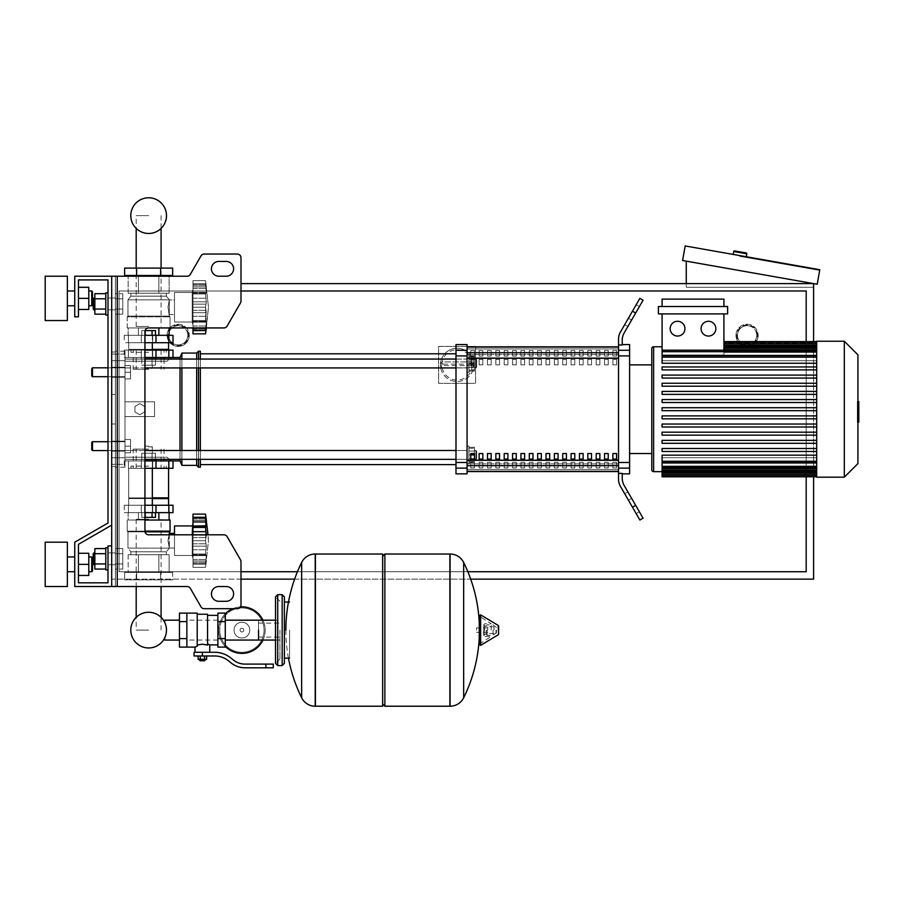 <?xml version="1.0" encoding="UTF-8"?>
<svg xmlns="http://www.w3.org/2000/svg" width="904" height="904" viewBox="0 0 904 904"><rect width="100%" height="100%" fill="white"/><g stroke="black" fill="none" stroke-linecap="round" stroke-linejoin="round"><path stroke-width="0.68" stroke-dasharray="4.52 3.39" d="M117.237 586.526L187.139 586.526L117.237 586.526L117.237 276.217L117.237 586.526L117.237 276.217L115.384 276.217L115.384 586.526L111.689 586.526L111.689 276.217L115.384 276.217L115.384 586.526L117.237 586.526L111.689 586.526L111.689 276.217L117.237 276.217L115.384 276.217L115.384 586.526L111.689 586.526L111.689 545.892L108.005 545.892L108.005 582.831L78.445 582.831L78.445 544.321L111.689 525.134L111.689 276.217L115.384 276.217L115.384 586.526L187.139 586.526A3.695 3.695 0 0 1 190.337 588.368L201.004 606.844A3.695 3.695 0 0 0 204.202 608.686L237.3 608.686A3.695 3.695 0 0 0 240.995 604.991L240.995 561.655A3.695 3.695 0 0 0 240.498 559.802L227.13 536.648A3.695 3.695 0 0 0 223.932 534.806L148.64 534.806A3.695 3.695 0 0 1 144.945 531.111L144.945 331.621A3.695 3.695 0 0 1 148.64 327.937A3.695 3.695 0 0 0 144.945 331.621A3.695 3.695 0 0 1 148.64 327.937L170.065 327.937L170.065 316.852L169.319 316.106L167.986 307.247L169.319 299.857L166.37 296.162L166.37 293.212L128.165 293.212L169.116 293.212L148.64 293.212L163.997 293.212L158.878 293.212L158.878 275.471L128.165 275.471L169.116 275.471L128.165 275.471L169.116 275.471L128.165 275.471L169.116 275.471L158.878 275.471L158.878 293.212L158.878 276.217M117.237 276.217L187.139 276.217A3.695 3.695 0 0 0 190.337 274.364L201.004 255.9A3.695 3.695 0 0 1 204.202 254.047L237.3 254.047A3.695 3.695 0 0 1 240.995 257.742L240.995 301.088A3.695 3.695 0 0 1 240.498 302.93L227.13 326.084A3.695 3.695 0 0 1 223.932 327.937L148.64 327.937M218.824 601.296L226.215 601.296A7.39 7.39 0 0 0 233.605 593.905A7.39 7.39 0 0 0 226.215 586.526L218.824 586.526A7.39 7.39 0 0 0 211.434 593.905A7.39 7.39 0 0 0 218.824 601.296A7.39 7.39 0 0 1 211.434 593.905A7.39 7.39 0 0 1 218.824 586.526L226.215 586.526A7.39 7.39 0 0 1 233.605 593.905A7.39 7.39 0 0 1 226.215 601.296L218.824 601.296L226.215 601.296M218.824 261.437L226.215 261.437A7.39 7.39 0 0 1 233.605 268.827A7.39 7.39 0 0 1 226.215 276.217L218.824 276.217A7.39 7.39 0 0 1 211.434 268.827A7.39 7.39 0 0 1 218.824 261.437A7.39 7.39 0 0 0 211.434 268.827A7.39 7.39 0 0 0 218.824 276.217L226.215 276.217A7.39 7.39 0 0 0 233.605 268.827A7.39 7.39 0 0 0 226.215 261.437L218.824 261.437L226.215 261.437M108.005 303.925L108.005 292.839L108.005 303.925M115.384 303.925L115.384 309.835L115.384 303.925M108.005 314.999L105.779 314.999L105.779 292.839L105.779 314.999L105.779 292.839L108.005 292.839L108.005 314.999L108.005 292.839M94.852 298.015L94.852 303.925L94.852 298.015L93.959 298.015L93.959 309.835L93.959 303.925L93.959 309.835L94.852 309.835L94.852 298.015L94.852 309.835M93.959 309.835L93.225 309.089L93.225 298.749L93.225 303.925L93.225 298.749L93.959 298.015M105.779 293.687L105.779 309.044L105.779 298.806L94.852 298.806L94.852 309.044L94.852 293.687L105.779 293.687L105.779 298.806L105.779 293.687L105.779 298.806L94.852 298.806L94.852 314.163L94.852 309.044L105.779 309.044L105.779 314.163L105.779 298.806L105.779 309.044L94.852 309.044L94.852 314.163L105.779 314.163L105.779 309.044L105.779 314.163M122.774 298.806L122.774 314.163L122.774 293.687L122.774 314.163L122.774 293.687L122.774 298.806L115.384 298.806L115.384 309.044L122.774 309.044L115.384 309.044L115.384 314.163L122.774 314.163L115.384 314.163L115.384 298.806L122.774 298.806L115.384 298.806L115.384 293.687L122.774 293.687L115.384 293.687L115.384 309.044L122.774 309.044L115.384 309.044L115.384 314.163L115.384 298.806L122.774 298.806M108.005 558.819L108.005 569.904L108.005 558.819M115.384 558.819L115.384 564.729L115.384 558.819M108.005 547.734L105.779 547.734L105.779 569.904L105.779 558.819L105.779 569.904L108.005 569.904M93.959 558.819L93.959 564.729L93.959 552.909L93.225 553.643L93.225 563.983L93.225 553.643L93.225 563.983L93.959 564.729L93.959 558.819M94.852 558.819L94.852 564.729L94.852 558.819M105.779 548.581L105.779 563.938L105.779 553.7L94.852 553.7L94.852 569.057L94.852 563.938L94.852 569.057L105.779 569.057L105.779 563.938L94.852 563.938L94.852 553.7L94.852 563.938L105.779 563.938L105.779 569.057L105.779 548.581L105.779 553.7L94.852 553.7L94.852 548.581L94.852 553.7L94.852 548.581L105.779 548.581L105.779 569.057M122.774 563.938L122.774 548.581L122.774 569.057L122.774 548.581L122.774 569.057L122.774 563.938L115.384 563.938L115.384 553.7L122.774 553.7L115.384 553.7L115.384 548.581L122.774 548.581L115.384 548.581L115.384 563.938L122.774 563.938L115.384 563.938L115.384 569.057L122.774 569.057L115.384 569.057L115.384 553.7L122.774 553.7L115.384 553.7L115.384 548.581L115.384 563.938L122.774 563.938M187.139 276.217A3.695 3.695 0 0 0 190.337 274.364L201.004 255.9A3.695 3.695 0 0 1 204.202 254.047L237.3 254.047A3.695 3.695 0 0 1 240.995 257.742L240.995 301.088A3.695 3.695 0 0 1 240.498 302.93L227.13 326.084A3.695 3.695 0 0 1 223.932 327.937M148.64 534.806A3.695 3.695 0 0 1 144.945 531.111A3.695 3.695 0 0 0 148.64 534.806L223.932 534.806L148.64 534.806M227.13 536.648A3.695 3.695 0 0 0 223.932 534.806A3.695 3.695 0 0 1 227.13 536.648L240.498 559.802A3.695 3.695 0 0 1 240.995 561.655A3.695 3.695 0 0 0 240.498 559.802M187.139 586.526A3.695 3.695 0 0 1 190.337 588.368L201.004 606.844A3.695 3.695 0 0 0 204.202 608.686L237.3 608.686A3.695 3.695 0 0 0 240.995 604.991L240.995 561.655M111.689 586.526L74.749 586.526L111.689 586.526L74.749 586.526L74.749 542.197L74.749 586.526L74.749 542.197L108.005 522.998L74.749 542.197L108.005 522.998L74.749 542.197L74.749 586.526L111.689 586.526L111.689 276.217L74.749 276.217L74.749 316.852L78.445 316.852L78.445 279.912L108.005 279.912L108.005 522.998L74.749 542.197L74.749 586.526L111.689 586.526L111.689 545.892L108.005 545.892L108.005 582.831L78.445 582.831L78.445 544.321L111.689 525.134L111.689 276.217L74.749 276.217L74.749 316.852L78.445 316.852L78.445 279.912L108.005 279.912L108.005 522.998L74.749 542.197L74.749 586.526L111.689 586.526L111.689 545.892L108.005 545.892L108.005 582.831L78.445 582.831L78.445 544.321L111.689 525.134L111.689 276.217L74.749 276.217L74.749 316.852L78.445 316.852L78.445 279.912L108.005 279.912L108.005 522.998L74.749 542.197L74.749 586.526L111.689 586.526L111.689 545.892L108.005 545.892L108.005 582.831L78.445 582.831L78.445 544.321L111.689 525.134L111.689 276.217L74.749 276.217L74.749 316.852L78.445 316.852L78.445 279.912L108.005 279.912L108.005 522.998L74.749 542.197L74.749 586.526L111.689 586.526L111.689 545.892L108.005 545.892L108.005 582.831L78.445 582.831L78.445 544.321L111.689 525.134L111.689 276.217L74.749 276.217L74.749 316.852L78.445 316.852L78.445 279.912L108.005 279.912L108.005 522.998L74.749 542.197L74.749 586.526L111.689 586.526L111.689 545.892L108.005 545.892L108.005 582.831L108.005 545.892L108.005 582.831L108.005 545.892L111.689 545.892L108.005 545.892L111.689 545.892L111.689 586.526L111.689 545.892M226.215 586.526L218.824 586.526M201.004 606.844A3.695 3.695 0 0 0 204.202 608.686M240.464 606.889A23.278 23.278 0 0 0 232.814 608.686L237.3 608.686A3.695 3.695 0 0 0 240.995 604.991M226.215 276.217L218.824 276.217M105.779 298.806L94.852 298.806M105.779 309.044L94.852 309.044M115.384 298.806L115.384 293.687L115.384 298.806M105.779 563.938L94.852 563.938M105.779 553.7L94.852 553.7M115.384 563.938L115.384 569.057L115.384 563.938M148.64 630.111L136.188 630.111L148.64 630.111M148.64 519.291L136.188 519.291L148.64 519.291M148.64 215.627L136.188 215.627L148.64 215.627M148.64 326.457L136.188 326.457L148.64 326.457M92.49 441.717L91.745 442.451L92.49 441.717L124.989 441.717L92.49 441.717L91.745 442.451L92.49 441.717L124.989 441.717L92.49 441.717L92.49 450.576L92.49 441.717L92.49 450.576L92.49 441.717L92.49 450.576L92.49 441.717L92.49 450.576L92.49 441.717L92.49 450.576L92.49 441.717L92.49 450.576L91.745 449.842L91.745 442.451L91.745 449.842L91.745 442.451L91.745 449.842L91.745 442.451L91.745 449.842L91.745 442.451L91.745 449.842L91.745 442.451L91.745 449.842L91.745 442.451L92.49 441.717L124.989 441.717L124.989 452.791L124.989 439.491L124.989 452.791L124.989 439.491L124.989 452.791L124.989 439.491L124.989 452.791L124.989 439.491L124.989 452.791L124.989 439.491L124.989 446.147L124.989 441.717L108.005 441.717L108.005 450.576L108.005 441.717L108.005 450.576L124.989 450.576L124.989 446.147L124.989 450.576L92.49 450.576L91.745 449.842L92.49 450.576L124.989 450.576L92.49 450.576L91.745 449.842L92.49 450.576L124.989 450.576L92.49 450.576M130.538 446.147L124.989 446.147L124.989 452.791L124.989 439.491L124.989 446.147L130.538 446.147L130.538 452.791L124.989 452.791L130.538 452.791L130.538 439.491L130.538 446.147L124.989 446.147L130.538 446.147L130.538 452.791L124.989 452.791L130.538 452.791L130.538 439.491L124.989 439.491L130.538 439.491L130.538 446.147L124.989 446.147L130.538 446.147L130.538 452.791L124.989 452.791L130.538 452.791L130.538 439.491L124.989 439.491L130.538 439.491L130.538 446.147L124.989 446.147L130.538 446.147L130.538 452.791L124.989 452.791L130.538 452.791L130.538 439.491L124.989 439.491L130.538 439.491L130.538 446.147L124.989 446.147L130.538 446.147L130.538 452.791L124.989 452.791L130.538 452.791L130.538 439.491L124.989 439.491L130.538 439.491L130.538 446.147L124.989 446.147L130.538 446.147L130.538 452.791L124.989 452.791L130.538 452.791L130.538 439.491L124.989 439.491L130.538 439.491L130.538 446.147M130.538 439.491L124.989 439.491L130.538 439.491M92.49 367.826L91.745 368.572L92.49 367.826L124.989 367.826L92.49 367.826L91.745 368.572L92.49 367.826L124.989 367.826L92.49 367.826L92.49 376.697L92.49 367.826L92.49 376.697L92.49 367.826L92.49 376.697L92.49 367.826L92.49 376.697L92.49 367.826L92.49 376.697L92.49 367.826L92.49 376.697L91.745 375.951L91.745 368.572L91.745 375.951L91.745 368.572L91.745 375.951L91.745 368.572L91.745 375.951L91.745 368.572L91.745 375.951L91.745 368.572L91.745 375.951L91.745 368.572L92.49 367.826L124.989 367.826L124.989 378.912L124.989 365.611L124.989 378.912L124.989 365.611L124.989 378.912L124.989 365.611L124.989 378.912L124.989 365.611L124.989 378.912L124.989 365.611L124.989 372.267L124.989 367.826L108.005 367.826L108.005 376.697L108.005 367.826L108.005 376.697L124.989 376.697L124.989 372.267L124.989 376.697L92.49 376.697L91.745 375.951L92.49 376.697L124.989 376.697L92.49 376.697L91.745 375.951L92.49 376.697L124.989 376.697L92.49 376.697M130.538 372.267L124.989 372.267L124.989 378.912L124.989 365.611L124.989 372.267L130.538 372.267L130.538 378.912L124.989 378.912L130.538 378.912L130.538 365.611L130.538 372.267L124.989 372.267L130.538 372.267L130.538 378.912L124.989 378.912L130.538 378.912L130.538 365.611L124.989 365.611L130.538 365.611L130.538 372.267L124.989 372.267L130.538 372.267L130.538 378.912L124.989 378.912L130.538 378.912L130.538 365.611L124.989 365.611L130.538 365.611L130.538 372.267L124.989 372.267L130.538 372.267L130.538 378.912L124.989 378.912L130.538 378.912L130.538 365.611L124.989 365.611L130.538 365.611L130.538 372.267L124.989 372.267L130.538 372.267L130.538 378.912L124.989 378.912L130.538 378.912L130.538 365.611L124.989 365.611L130.538 365.611L130.538 372.267L124.989 372.267L130.538 372.267L130.538 378.912L124.989 378.912L130.538 378.912L130.538 365.611L124.989 365.611L130.538 365.611L130.538 372.267M130.538 365.611L124.989 365.611L130.538 365.611M737.483 335.316A9.605 9.605 0 0 1 747.088 325.711A9.605 9.605 0 0 1 756.693 335.316A9.605 9.605 0 0 0 747.088 325.711A9.605 9.605 0 0 0 737.483 335.316A9.605 9.605 0 0 0 747.088 344.921A9.605 9.605 0 0 0 756.693 335.316A9.605 9.605 0 0 1 747.088 344.921A9.605 9.605 0 0 1 737.483 335.316M736.003 335.316A11.085 11.085 0 0 0 747.088 346.401A11.085 11.085 0 0 0 758.173 335.316A11.085 11.085 0 0 1 747.088 346.401A11.085 11.085 0 0 1 736.003 335.316A11.085 11.085 0 0 1 747.088 324.242A11.085 11.085 0 0 1 758.173 335.316A11.085 11.085 0 0 0 747.088 324.242A11.085 11.085 0 0 0 736.003 335.316A11.085 11.085 0 0 0 747.088 346.401A11.085 11.085 0 0 0 758.173 335.316M168.585 335.316A9.605 9.605 0 0 1 178.19 325.711A9.605 9.605 0 0 1 187.795 335.316A9.605 9.605 0 0 0 178.19 325.711A9.605 9.605 0 0 0 168.585 335.316A9.605 9.605 0 0 0 178.19 344.921A9.605 9.605 0 0 0 187.795 335.316A9.605 9.605 0 0 1 178.19 344.921A9.605 9.605 0 0 1 168.585 335.316M167.104 335.316A11.085 11.085 0 0 0 178.19 346.401A11.085 11.085 0 0 0 189.275 335.316A11.085 11.085 0 0 1 178.19 346.401A11.085 11.085 0 0 1 167.104 335.316A11.085 11.085 0 0 1 178.19 324.242A11.085 11.085 0 0 1 189.275 335.316A11.085 11.085 0 0 0 178.19 324.242A11.085 11.085 0 0 0 167.104 335.316A11.085 11.085 0 0 0 178.19 346.401A11.085 11.085 0 0 0 189.275 335.316M240.995 571.746L119.079 571.746L119.079 290.986L119.079 571.746L806.198 571.746L806.198 290.986L806.198 571.746L119.079 571.746L119.079 290.986L806.198 290.986L119.079 290.986L806.198 290.986L806.198 571.746L119.079 571.746L119.079 290.986L240.995 290.986M806.198 341.599L806.198 476.803M467.865 571.746L297.439 571.746M240.995 283.607L813.589 283.607L813.589 579.136L111.689 579.136L111.689 283.607L111.689 579.136L240.995 579.136M813.589 476.803L813.589 341.599M294.614 579.136L470.69 579.136M746.297 256.736L733.2 254.419L746.297 256.736M801.464 267.211L779.644 263.358L801.464 267.211L801.599 266.488L779.768 262.635L801.599 266.488L779.768 262.635L801.599 266.488L801.464 267.211L779.644 263.358L779.768 262.635L779.644 263.358L801.464 267.211L801.599 266.488L801.464 267.211M739.619 256.307L746.896 257.595L739.619 256.307L739.754 255.583L747.032 256.86L739.754 255.583L739.619 256.307L819.657 270.42L739.619 256.307L739.754 255.583L819.792 269.697L739.754 255.583L739.619 256.307L739.754 255.583L747.032 256.86L739.754 255.583L739.619 256.307L739.754 255.583L739.619 256.307L746.896 257.595L819.657 270.42L819.792 269.697L739.754 255.583L819.792 269.697L819.657 270.42L819.792 269.697L685.175 245.956L682.61 260.51L817.216 284.24L819.792 269.697L819.657 270.42L739.619 256.307M779.644 263.358L779.768 262.635L779.644 263.358M686.249 261.154L813.589 283.607L686.249 261.154L686.249 287.291L813.589 287.291L813.589 283.607L813.589 287.291L686.249 287.291L686.249 283.607M473.719 364.877A16.622 16.622 0 0 0 457.096 348.255A16.622 16.622 0 0 0 440.474 364.877A16.622 16.622 0 0 0 457.096 381.499A16.622 16.622 0 0 0 473.719 364.877A16.622 16.622 0 0 1 473.696 365.724L471.967 367.781A2.215 2.215 0 0 1 471.481 367.826L442.711 367.826L471.481 367.826L471.481 365.611L473.696 365.724A16.622 16.622 0 0 1 457.096 381.499A16.622 16.622 0 0 1 440.497 364.018L442.237 361.973A2.215 2.215 0 0 1 442.711 361.916L471.481 361.916L442.711 361.916L442.711 364.131L440.497 364.018A16.622 16.622 0 0 1 457.096 348.255A16.622 16.622 0 0 1 473.719 364.877A16.622 16.622 0 0 0 473.696 364.018L471.481 364.131L471.481 361.916A2.215 2.215 0 0 1 473.696 364.018L471.967 361.973A2.215 2.215 0 0 0 471.481 361.916M442.711 367.826A2.215 2.215 0 0 1 442.237 367.781L440.497 365.724L442.711 365.611L442.711 367.826A2.215 2.215 0 0 1 440.497 365.724M473.696 365.724A2.215 2.215 0 0 1 471.481 367.826M440.474 364.877A16.622 16.622 0 0 1 440.497 364.018A2.215 2.215 0 0 1 442.711 361.916M475.572 346.401L438.632 346.401L438.632 383.341L475.572 383.341L475.572 346.401L438.632 346.401L438.632 383.341L475.572 383.341L475.572 346.401M178.19 344.921A9.605 9.605 0 0 0 187.795 335.316A9.605 9.605 0 0 0 178.19 325.711A9.605 9.605 0 0 1 187.795 335.316A9.605 9.605 0 0 1 178.19 344.921A9.605 9.605 0 0 1 168.585 335.316A9.605 9.605 0 0 1 178.19 325.711A9.605 9.605 0 0 0 168.585 335.316A9.605 9.605 0 0 0 178.19 344.921M747.088 344.921A9.605 9.605 0 0 0 756.693 335.316A9.605 9.605 0 0 0 747.088 325.711A9.605 9.605 0 0 1 756.693 335.316A9.605 9.605 0 0 1 747.088 344.921A9.605 9.605 0 0 1 737.483 335.316A9.605 9.605 0 0 1 747.088 325.711A9.605 9.605 0 0 0 737.483 335.316A9.605 9.605 0 0 0 747.088 344.921M164.697 620.178L164.697 622.336A17.843 17.843 0 0 1 164.697 637.896L164.697 640.055M258.521 640.055L258.521 620.178L258.521 640.055M264.07 630.111A22.159 22.159 0 0 1 241.899 652.281A22.159 22.159 0 0 1 219.74 630.111A22.159 22.159 0 0 0 241.899 652.281A22.159 22.159 0 0 0 264.07 630.111A22.159 22.159 0 0 0 241.899 607.951A22.159 22.159 0 0 0 219.74 630.111A22.159 22.159 0 0 1 241.899 607.951A22.159 22.159 0 0 1 264.07 630.111M234.034 630.111A7.865 7.865 0 0 1 241.899 622.246A7.865 7.865 0 0 1 249.775 630.111A7.865 7.865 0 0 0 241.899 622.246A7.865 7.865 0 0 0 234.034 630.111A7.865 7.865 0 0 0 241.899 637.987A7.865 7.865 0 0 0 249.775 630.111A7.865 7.865 0 0 1 241.899 637.987A7.865 7.865 0 0 1 234.034 630.111M241.899 653.389A23.278 23.278 0 0 0 265.177 630.111A23.278 23.278 0 0 0 241.899 606.844A23.278 23.278 0 0 0 218.632 630.111A23.278 23.278 0 0 0 241.899 653.389M262.951 640.055A23.278 23.278 0 0 0 262.951 620.178M241.899 652.281A22.159 22.159 0 0 1 219.74 630.111A22.159 22.159 0 0 1 241.899 607.951A22.159 22.159 0 0 0 219.74 630.111A22.159 22.159 0 0 0 241.899 652.281A22.159 22.159 0 0 0 264.07 630.111A22.159 22.159 0 0 0 241.899 607.951A22.159 22.159 0 0 1 264.07 630.111A22.159 22.159 0 0 1 241.899 652.281M241.899 622.246A7.865 7.865 0 0 1 249.775 630.111A7.865 7.865 0 0 1 241.899 637.987A7.865 7.865 0 0 1 234.034 630.111A7.865 7.865 0 0 1 241.899 622.246A7.865 7.865 0 0 1 249.775 630.111A7.865 7.865 0 0 1 241.899 637.987A7.865 7.865 0 0 1 234.034 630.111A7.865 7.865 0 0 1 241.899 622.246M241.899 628.269A1.842 1.842 0 0 1 243.752 630.111A1.842 1.842 0 0 1 241.899 631.964A1.842 1.842 0 0 1 240.057 630.111A1.842 1.842 0 0 1 241.899 628.269A1.842 1.842 0 0 1 243.752 630.111A1.842 1.842 0 0 1 241.899 631.964A1.842 1.842 0 0 1 240.057 630.111A1.842 1.842 0 0 1 241.899 628.269M225.277 613.827A23.278 23.278 0 0 0 225.277 646.405M179.467 630.111L179.467 640.055L179.467 630.111M186.857 630.111L186.857 640.055L186.857 630.111M225.277 630.111L225.277 640.055L225.277 630.111M217.887 630.111L217.887 640.055L217.887 630.111M217.887 613.115L217.887 647.106M209.762 644.891L207.547 643.919L207.547 615.341L207.547 645.094L202.372 644.179L197.208 645.094L197.208 646.27L197.208 614.234L197.208 645.094M194.066 652.281L214.655 652.281A25.854 25.854 0 0 1 230.802 657.942L233.435 660.056A18.476 18.476 0 0 0 244.984 664.101L273.302 664.101L273.302 667.796L265.912 667.796L265.912 664.101M197.208 613.115L197.208 646.27L194.981 647.106M199.422 660.033L205.332 660.033M202.372 659.298L205.332 659.298L202.372 659.298M204.587 660.779L200.157 660.779M204.507 655.976L200.247 655.976L206.643 655.976L204.507 655.976L204.507 659.298L198.112 659.298M206.643 659.298L204.507 659.298M200.247 655.976L198.112 655.976L200.247 655.976L200.247 659.298M202.372 652.281L209.762 652.281L202.372 652.281L202.372 655.976L214.655 655.976A22.159 22.159 0 0 1 228.497 660.824L231.13 662.937A22.159 22.159 0 0 0 244.984 667.796L265.912 667.796M202.372 655.976L194.066 655.976M207.547 614.234L207.547 643.919M225.277 613.115L225.277 647.106M217.887 621.613L225.277 621.613M217.887 638.608L225.277 638.608M186.857 647.106L186.857 613.115M186.857 638.608L179.467 638.608L179.467 613.115M186.857 621.613L179.467 621.613M179.467 647.106L179.467 638.608M289.562 630.111L289.562 658.191L289.562 630.111M284.387 602.041L284.387 658.191M449.887 630.111L449.887 706.216L449.887 630.111M463.662 562.457L463.662 697.764M476.476 630.111L476.476 627.896L476.476 630.111M487.753 630.111L487.753 626.788L487.753 630.111M494.025 630.111L494.025 626.788L494.025 630.111M496.432 630.111L496.432 632.766L496.432 630.111M493.042 630.111L493.042 635.32L493.042 630.111M486.216 630.111L486.216 634.393L486.216 630.111M491.2 630.111L491.2 623.794L491.2 630.111M479.256 615.68L479.256 644.552M479.256 630.111L479.256 644.123L479.256 630.111M384.867 706.216L384.867 554.016M382.652 706.216L382.652 554.016M315.417 554.016L315.417 706.216L315.417 554.016M382.652 630.111L382.652 704.001L382.652 630.111M301.642 697.764L301.642 562.457M279.957 630.111L279.957 658.926L279.957 630.111M258.521 630.111L258.521 637.094L258.521 630.111M67.359 298.376L67.359 320.547L67.359 276.217L67.359 320.547L67.359 276.217L67.359 320.547L45.2 320.547L45.2 276.217L45.2 320.547L45.2 298.376L45.2 320.547L67.359 320.547L45.2 320.547L45.2 276.217L45.2 298.376L45.2 276.217L45.2 298.376L45.2 276.217L67.359 276.217L67.359 298.376M74.749 298.376L74.749 290.986L74.749 298.376M88.795 290.986L91.745 290.986L88.795 290.986L88.795 309.462L78.445 309.462L88.795 309.462L78.445 309.462L88.795 309.462L78.445 309.462L88.795 309.462L88.795 298.376L78.445 298.376L88.795 298.376L78.445 298.376L88.795 298.376L78.445 298.376L78.445 309.462L78.445 287.291L78.445 309.462L78.445 287.291L78.445 309.462L78.445 287.291L78.445 309.462L78.445 287.291L78.445 298.376L88.795 298.376L88.795 290.986L91.745 290.986L91.745 305.767L91.745 290.986L91.745 305.767L91.745 290.986L91.745 305.767L88.795 305.767L88.795 287.291L88.795 309.462L88.795 287.291L88.795 309.462L88.795 298.376L88.795 305.767L91.745 305.767L88.795 305.767M91.745 305.767L92.49 305.032L91.745 305.767L92.49 305.032L92.49 291.732L92.49 305.032L92.49 291.732L92.49 305.032L92.49 291.732L91.745 290.986M67.359 564.356L67.359 586.526L67.359 542.197L67.359 586.526L67.359 542.197L67.359 586.526L67.359 542.197L45.2 542.197L45.2 586.526L45.2 542.197L45.2 586.526L45.2 542.197L45.2 586.526L45.2 564.356L45.2 586.526L67.359 586.526L67.359 564.356M74.749 564.356L74.749 571.746L74.749 564.356M91.745 564.356L91.745 571.746L91.745 556.966L91.745 571.746L91.745 556.966L91.745 571.746L91.745 556.966L92.49 557.712L92.49 571.012L92.49 557.712L92.49 571.012L92.49 557.712L92.49 571.012L91.745 571.746L91.745 564.356M88.795 564.356L88.795 575.441L88.795 553.271L88.795 575.441L88.795 553.271L88.795 575.441L78.445 575.441L78.445 564.356L88.795 564.356L88.795 553.271L88.795 564.356L78.445 564.356L78.445 575.441L88.795 575.441L78.445 575.441L78.445 553.271L88.795 553.271L88.795 564.356L78.445 564.356L78.445 553.271L78.445 575.441L78.445 553.271L88.795 553.271L78.445 553.271L78.445 564.356L88.795 564.356L78.445 564.356L78.445 575.441L88.795 575.441L78.445 575.441L78.445 553.271L88.795 553.271L78.445 553.271L78.445 564.356L88.795 564.356L78.445 564.356L78.445 575.441L78.445 553.271L88.795 553.271L78.445 553.271L78.445 575.441L88.795 575.441L78.445 575.441L78.445 564.356M78.445 287.291L88.795 287.291L78.445 287.291L88.795 287.291L78.445 287.291L88.795 287.291L78.445 287.291L88.795 287.291L88.795 298.376L78.445 298.376M144.945 468.306L173.014 468.306L173.014 460.927L124.255 460.927L173.014 460.927L124.255 460.927L156.019 460.927L141.25 460.927L156.019 460.927L141.25 460.927L156.019 460.927L141.25 460.927L156.019 460.927L141.25 460.927L148.64 460.927L144.945 460.927L144.945 512.636L152.335 512.636L144.572 512.636L152.697 512.636L144.572 512.636L152.697 512.636L144.945 512.636L152.335 512.636L144.945 512.636L144.945 460.927M148.64 468.306L131.012 468.306L148.64 468.306M148.64 449.096L133.227 449.096L148.64 449.096M148.64 466.091L131.012 466.091L148.64 466.091M128.436 468.306L155.985 468.306L128.436 468.306L128.436 460.927L141.295 460.927L128.436 460.927L128.436 468.306M168.833 468.306L141.295 468.306L173.014 468.306L168.833 468.306L168.833 460.927M161.082 586.526L161.082 617.33A17.843 17.843 0 0 0 148.64 612.268A17.843 17.843 0 0 1 161.082 617.33A17.843 17.843 0 0 0 136.188 617.33A17.843 17.843 0 0 1 148.64 612.268A17.843 17.843 0 0 0 136.188 617.33A17.843 17.843 0 0 1 161.082 617.33A17.843 17.843 0 0 0 136.188 617.33L136.188 586.526M164.697 637.896A17.843 17.843 0 0 0 164.697 622.336A17.843 17.843 0 0 1 164.697 637.896M144.945 459.447L156.019 459.447L141.25 459.447L156.019 459.447L141.25 459.447L156.019 459.447L141.25 459.447L156.019 459.447L141.25 459.447L156.019 459.447L155.985 468.306M148.64 446.881L152.335 446.881L148.64 446.881M148.64 453.243L152.335 453.243L148.64 453.243M148.64 446.147L145.68 446.147L148.64 446.147M152.053 459.345L152.053 453.243L141.815 453.243L155.465 453.243L141.815 453.243L155.465 453.243L141.815 453.243L155.465 453.243L141.815 453.243L155.465 453.243L141.815 453.243L152.053 453.243L152.053 459.447L155.465 459.447L141.815 459.447L141.815 453.243L145.228 453.243L141.815 453.243L141.815 459.447L145.228 459.447L145.228 453.243L145.228 459.345M155.465 459.345L155.465 453.243L155.465 459.447L152.053 459.447L155.465 459.447L155.465 453.243L155.465 459.447L152.053 459.447L152.053 453.243L152.053 459.447L145.228 459.447L155.465 459.447L152.053 459.447L152.053 453.243L152.053 459.447L145.228 459.447L145.228 453.243L145.228 459.447L141.815 459.447L155.465 459.447L155.465 453.243L155.465 459.447L152.053 459.447L152.053 453.243L152.053 459.447L145.228 459.447L145.228 453.243L145.228 459.447L141.815 459.447L141.815 453.243L141.815 459.447L155.465 459.447L152.053 459.447L152.053 453.243L152.053 459.447L145.228 459.447L145.228 453.243L145.228 459.447L141.815 459.447L155.465 459.447M144.945 517.37L152.053 517.37L152.053 512.636L155.465 512.636L141.815 512.636L155.465 512.636L141.815 512.636L155.465 512.636L141.815 512.636L155.465 512.636L141.815 512.636L155.465 512.636L141.815 512.636L155.465 512.636L141.815 512.636L152.053 512.636L152.053 517.37L155.465 517.37L155.465 512.636L155.465 517.37L152.053 517.37L155.465 517.37L152.053 517.37L152.053 512.636L152.053 517.37L145.228 517.37L145.228 512.636L145.228 517.37L155.465 517.37L155.465 512.636L155.465 517.37L152.053 517.37L152.053 512.636L152.053 517.37L141.815 517.37L141.815 512.636L141.815 517.37L145.228 517.37L145.228 512.636L145.228 517.37L155.465 517.37L152.053 517.37L152.053 512.636L152.053 517.37L141.815 517.37L145.228 517.37L145.228 512.636L145.228 517.37L155.465 517.37L155.465 512.636M192.224 534.806L192.224 555.497L192.97 558.446L192.97 522.987L192.97 558.446L192.97 522.987L192.97 558.446L192.97 522.987L192.97 558.446L192.224 555.497L174.495 555.497L174.495 525.936L174.495 555.497L174.495 525.936L174.495 555.497L174.495 525.936L192.224 525.936L192.224 555.497L192.224 525.936L192.224 555.497L174.495 555.497L174.495 534.806M192.97 514.116L192.97 527.416L205.524 527.416L205.976 526.32L205.728 530.173L205.524 527.416L192.97 527.416L192.97 554.016L192.97 535.27L192.97 546.163L192.97 537.631L192.97 543.801L192.97 540.716L205.524 540.716L206.338 546.163L205.524 554.016L206.338 555.61L205.524 563.746L206.338 561.056L205.524 567.316L206.338 561.056L205.524 563.746L206.338 555.61L205.524 554.016L206.338 546.163L205.524 540.716L205.976 537.631L205.524 540.716L206.338 546.163L205.524 554.016L206.338 555.61L205.524 563.746L206.338 561.056L205.524 567.316L206.338 561.056L205.524 563.746L206.338 555.61L205.524 554.016L206.338 546.163L205.524 540.716L206.338 535.27L205.524 540.716L206.338 546.163L205.524 554.016L206.338 555.61L205.524 563.746L206.338 561.056L205.524 567.316L206.338 561.056L205.524 563.746L206.338 555.61L205.524 554.016L206.338 546.163L205.524 540.716L205.965 531.654M192.97 567.316L205.524 567.316L192.97 567.316L192.97 549.768L192.97 555.61L206.338 555.61L192.97 555.61L192.97 563.994L192.97 561.022L206.338 561.056L192.97 561.056L192.97 567.316L192.97 561.022L192.97 563.994L205.524 563.746L192.97 563.746L192.97 554.016L205.524 554.016L192.97 554.016L192.97 555.61L206.338 555.61L192.97 555.61L192.97 563.994L192.97 561.022L206.338 561.056L192.97 561.056L192.97 567.316L205.524 567.316L208.485 540.716L208.022 534.806M192.97 540.716L205.524 540.716L192.97 540.716L205.524 540.716L192.97 540.716L192.97 535.27L206.338 535.27L205.524 540.716L192.97 540.716M205.728 530.173L205.524 527.416L192.97 527.416L192.97 537.631L192.97 517.438L192.97 527.416L205.524 527.416L205.976 526.32L205.524 527.416L192.97 527.416L192.97 535.27L192.97 517.676L192.97 525.823L206.327 525.552L205.976 526.32L206.327 525.552M206.315 525.303L206.236 524.23M206.304 520.376L192.97 520.41L192.97 517.28L192.97 520.41L192.97 518.873L192.97 520.41L206.338 520.376L205.524 517.676L192.97 517.438L192.97 518.873L192.97 517.438L205.524 517.676L206.033 522.376L205.524 514.116L208.485 540.716L205.524 567.316L208.485 540.716L205.524 514.116M192.97 546.163L206.338 546.163L192.97 546.163L206.338 546.163L192.97 546.163L192.97 549.768L192.97 546.163L206.338 546.163L192.97 546.163L192.97 554.016L205.524 554.016L192.97 554.016L192.97 555.61L206.338 555.61L192.97 555.61L192.97 563.746L205.524 563.746L192.97 563.994L192.97 561.022L206.338 561.056L192.97 561.056L192.97 564.152L192.97 561.022L192.97 563.994L205.524 563.746L192.97 563.746L192.97 554.016L205.524 554.016L192.97 554.016L192.97 546.163M206.327 534.806L192.97 534.806M206.327 520.41L192.97 520.41L206.327 520.41L192.97 520.41L206.327 520.41L192.97 520.41L206.327 520.41L205.976 517.28L206.327 520.41L205.976 518.873L206.338 520.376L192.97 520.376L206.338 520.376L192.97 520.376L206.338 520.376L205.592 517.438L205.976 521.958L205.592 517.438L192.97 517.438M205.954 531.563L205.829 530.908M170.065 520.026L170.065 531.111L127.215 531.111L127.215 520.026L127.215 531.111L170.065 531.111L170.065 520.026L144.945 520.026M127.215 520.026L127.215 531.111L170.065 531.111L144.945 531.111M170.065 531.111L169.319 531.846L127.95 531.846L169.319 531.846L170.065 531.111L127.215 531.111L127.95 531.846L145.013 531.846M169.319 531.846L169.319 533.394L174.495 533.394L169.319 533.394L167.986 540.716L169.319 548.039L174.495 548.039L174.495 533.394L174.495 548.039L174.495 533.394L174.495 548.039L174.495 533.394L174.495 548.039L169.319 548.039L169.319 531.846L127.95 531.846L169.319 531.846L127.95 531.846L127.215 531.111L127.95 531.846L127.95 548.106L169.319 548.106L166.37 551.802L166.37 554.751L128.165 554.751L169.116 554.751L148.64 554.751L163.997 554.751L158.878 554.751L158.878 572.481L128.165 572.481L169.116 572.481L128.165 572.481L169.116 572.481L128.165 572.481L169.116 572.481L158.878 572.481L158.878 554.751L133.284 554.751L148.64 554.751L138.402 554.751L138.402 572.481L138.402 554.751L128.165 554.751L128.165 572.481L128.165 554.751L169.116 554.751L169.116 572.481L169.116 554.751L163.997 554.751L166.37 554.751L166.37 551.802L130.899 551.802L166.37 551.802L130.899 551.802L130.899 554.751L163.997 554.751L130.899 554.751L130.899 551.802L166.37 551.802L166.37 554.751M174.495 548.039L169.319 548.039L169.319 533.394L167.986 540.716L169.319 548.106L127.95 548.106L130.899 551.802L166.37 551.802L130.899 551.802L130.899 554.751M169.319 533.394L167.986 540.716L169.319 548.039L168.867 534.806M172.653 572.481L124.628 572.481L172.653 572.481L172.653 579.871L124.628 579.871L172.653 579.871L124.628 579.871L172.653 579.871L124.628 579.871L172.653 579.871L172.653 572.481L160.641 572.481L160.641 579.871L160.641 572.481L136.628 572.481L136.628 579.871L136.628 572.481L124.628 572.481L124.628 579.871L124.628 572.481L172.653 572.481L160.641 572.481L160.641 579.871L160.641 572.481L136.628 572.481L136.628 579.871L136.628 572.481L124.628 572.481L172.653 572.481L172.653 579.871M158.878 520.026L138.402 520.026L138.402 512.636L169.116 512.636L128.165 512.636L169.116 512.636L128.165 512.636L169.116 512.636L128.165 512.636L138.402 512.636L138.402 520.026L158.878 520.026L158.878 512.636L158.878 520.026L169.116 520.026L138.402 520.026L138.402 512.636L138.402 520.026L128.165 520.026L128.165 512.636L128.165 520.026L169.116 520.026L169.116 512.636L169.116 520.026L158.878 520.026L158.878 512.636L158.878 520.026L138.402 520.026L138.402 512.636L138.402 520.026L128.165 520.026L169.116 520.026L158.878 520.026L158.878 512.636M128.684 468.306L128.684 497.867L168.585 497.867L128.684 497.867L168.585 497.867L168.585 468.306L168.585 497.867L128.684 497.867L128.684 468.306L168.585 468.306L128.684 468.306L168.585 468.306L128.684 468.306L168.585 468.306L128.684 468.306L128.684 497.867L152.335 497.867M129.43 497.867L128.684 498.601L168.585 498.601L128.684 498.601L168.585 498.601L167.85 497.867L168.585 498.601L128.684 498.601L129.43 497.867L167.85 497.867L129.43 497.867L167.85 497.867L129.43 497.867L167.85 497.867L129.43 497.867L128.684 498.601L128.684 505.246L168.585 505.246L128.684 505.246L168.585 505.246L128.684 505.246L168.585 505.246L128.684 505.246L128.684 498.601L152.335 498.601M148.64 505.246L144.572 505.246L148.64 505.246M144.945 505.246L173.014 505.246L173.014 512.636L124.255 512.636L173.014 512.636L124.255 512.636L173.014 512.636L128.436 512.636L128.436 505.246L141.295 505.246L124.255 505.246L173.014 505.246L124.255 505.246L173.014 505.246L124.255 505.246L128.436 505.246L128.436 512.636L124.255 512.636L144.945 512.636M141.815 517.37L141.815 512.636L141.815 517.37L145.228 517.37L141.815 517.37L141.815 512.636L141.815 517.37L145.228 517.37L145.228 512.636L145.228 517.37L141.815 517.37L145.228 517.37L145.228 512.636L145.228 517.37L152.053 517.37L152.053 512.636L152.053 517.37L141.815 517.37M192.97 558.446L192.224 555.497L192.224 525.936L192.97 522.987L192.224 525.936L174.495 525.936M206.033 522.376L206.338 525.823L192.97 525.823L206.338 525.823L192.97 525.823L206.338 525.823L205.524 517.676L192.97 517.676M192.97 535.27L206.338 535.27L205.524 527.416L205.976 537.631L206.259 533.755L206.338 535.27L192.97 535.27M206.055 532.072L206.157 532.772L206.055 532.072M192.97 525.823L192.97 526.614L206.338 525.823L205.524 527.416M127.95 531.846L127.95 548.106L169.319 548.106L166.37 551.802L169.319 548.106L127.95 548.106L130.899 551.802L127.95 548.106L169.319 548.106L127.95 548.106L127.95 531.846M138.402 554.751L138.402 572.481L138.402 554.751L128.165 554.751L148.64 554.751L138.402 554.751L138.402 572.481L138.402 554.751M158.878 554.751L158.878 572.481L158.878 554.751L148.64 554.751L163.997 554.751L158.878 554.751L158.878 572.481L158.878 554.751M168.585 498.601L168.585 505.246L168.585 498.601L128.684 498.601L128.684 505.246M145.228 459.447L145.228 453.243L145.228 459.447L141.815 459.447L141.815 453.243L141.815 459.447L152.053 459.447L152.053 453.243L152.053 459.447L145.228 459.447L145.228 453.243L145.228 459.447L141.815 459.447L152.053 459.447M148.64 459.447L141.25 459.447L148.64 459.447M152.053 517.37L145.228 517.37L155.465 517.37L152.053 517.37L152.053 512.636M145.228 517.37L145.228 512.636M192.224 525.936L192.224 555.497L174.495 555.497M192.97 526.049L205.784 526.049L192.97 526.049L205.784 526.049L192.97 526.049L192.97 527.416M136.628 572.481L136.628 579.871L136.628 572.481M160.641 572.481L160.641 579.871L160.641 572.481M124.628 572.481L124.628 579.871M128.165 520.026L138.402 520.026L128.165 520.026L128.165 512.636M163.997 554.751L169.116 554.751L163.997 554.751M128.165 554.751L128.165 572.481M169.116 554.751L169.116 572.481M168.585 497.867L128.684 497.867M148.64 512.636L144.572 512.636L148.64 512.636M129.43 350.097L128.684 349.362L168.585 349.362L128.684 349.362L168.585 349.362L167.85 350.097L168.585 349.362L128.684 349.362L129.43 350.097L167.85 350.097L129.43 350.097L167.85 350.097L129.43 350.097L167.85 350.097L129.43 350.097L128.684 349.362L152.335 349.362M168.585 349.362L168.585 342.706L168.585 349.362L128.684 349.362L128.684 342.706L168.585 342.706L128.684 342.706L168.585 342.706L128.684 342.706L168.585 342.706L128.684 342.706L128.684 349.362L128.684 342.706M148.64 335.316L144.572 335.316L148.64 335.316M148.64 342.706L144.572 342.706L148.64 342.706M144.945 342.706L173.014 342.706L155.985 342.706L173.014 342.706L173.014 335.316L141.295 335.316L144.945 335.316L144.945 357.487L156.019 357.487L124.255 357.487L173.014 357.487L155.985 357.487L156.019 358.967L144.945 358.967M128.436 342.706L168.833 342.706L124.255 342.706L128.436 342.706L128.436 335.316L124.255 335.316L173.014 335.316L124.255 335.316L173.014 335.316L128.436 335.316L128.436 342.706M148.64 367.826L152.335 367.826L148.64 367.826M148.64 365.171L152.335 365.171L148.64 365.171M148.64 368.572L145.68 368.572L148.64 368.572M155.465 358.967L155.465 365.171L155.465 358.967L155.465 365.171L155.465 358.967L141.815 358.967L155.465 358.967L141.815 358.967L155.465 358.967L141.815 358.967L155.465 358.967L141.815 358.967L155.465 358.967L145.228 358.967L155.465 358.967L152.053 358.967L152.053 365.171L155.465 365.171L141.815 365.171L155.465 365.171L141.815 365.171L155.465 365.171L141.815 365.171L155.465 365.171L141.815 365.171L155.465 365.171L141.815 365.171L152.053 365.171L152.053 358.967L155.465 358.967L155.465 365.171L155.465 359.057M145.228 358.967L145.228 365.171L145.228 358.967L145.228 365.171L145.228 358.967L145.228 365.171L145.228 358.967L145.228 365.171L145.228 358.967L141.815 358.967L152.053 358.967L141.815 358.967L145.228 358.967L145.228 365.171L141.815 365.171L145.228 365.171L145.228 359.057M141.815 358.967L141.815 365.171L141.815 358.967M155.465 335.316L155.465 330.593L155.465 335.316L155.465 330.593L141.815 330.593L155.465 330.593L141.815 330.593L155.465 330.593L145.228 330.593L155.465 330.593L152.053 330.593L155.465 330.593L152.053 330.593L152.053 335.316L155.465 335.316L141.815 335.316L155.465 335.316L141.815 335.316L155.465 335.316L141.815 335.316L155.465 335.316L141.815 335.316L155.465 335.316L141.815 335.316L155.465 335.316L141.815 335.316L152.053 335.316L152.053 330.593L155.465 330.593L155.465 335.316L155.465 330.593L152.053 330.593L152.053 335.316L152.053 330.593L145.228 330.593L145.228 335.316L145.228 330.593L141.815 330.593L141.815 335.316L141.815 330.593L152.053 330.593L145.228 330.593L145.228 335.316L145.228 330.593L141.815 330.593L145.092 330.593M192.97 289.517L192.224 292.467L192.97 289.517L192.97 324.977L192.97 289.517L192.97 324.977L192.97 289.517L192.97 324.977L192.97 289.517L192.224 292.467L174.495 292.467L174.495 322.016L174.495 292.467L174.495 322.016L174.495 292.467L174.495 322.016L174.495 292.467L192.224 292.467L192.224 322.016L192.224 292.467L192.224 322.016L174.495 322.016L192.224 322.016L192.224 292.467L174.495 292.467M192.97 324.977L192.224 322.016L192.97 324.977L192.224 322.016L192.224 292.467L192.224 322.016L174.495 322.016M192.97 327.937L192.97 301.8L192.97 320.547L192.97 304.162L192.97 316.287L192.97 307.247L205.524 307.247L206.338 301.8L205.524 293.947L206.338 292.354L205.524 284.206L206.338 286.907L205.524 280.647L206.338 286.907L205.524 284.206L206.338 292.354L205.524 293.947L206.338 301.8L205.524 307.247L205.976 310.332L205.524 307.247L206.338 301.8L205.524 293.947L206.338 292.354L205.524 284.206L206.338 286.907L205.524 280.647L206.338 286.907L205.524 284.206L206.338 292.354L205.524 293.947L206.338 301.8L205.524 307.247L206.338 312.694L205.524 307.247L206.338 301.8L205.524 293.947L206.338 292.354L205.524 284.206L206.338 286.907L205.524 280.647L206.338 286.907L205.524 284.206L206.338 292.354L205.524 293.947L206.338 301.8L205.524 307.247L205.976 316.287L205.524 307.247L192.97 307.247L192.97 301.8L206.338 301.8L192.97 301.8L192.97 292.354L206.338 292.354L192.97 292.354L192.97 283.969L192.97 286.93L206.338 286.907L192.97 286.907L192.97 280.647L192.97 286.93L192.97 283.969L205.524 284.206L192.97 284.206L192.97 293.947L205.524 293.947L192.97 293.947L192.97 312.694L206.338 312.694L205.524 320.547L205.976 310.332L205.976 321.632L205.524 320.547L192.97 320.547L192.97 322.129L206.338 322.129L205.716 327.937M192.97 280.647L205.524 280.647L192.97 280.647L192.97 288.489L192.97 280.647L192.97 283.799L192.97 280.647L205.524 280.647L208.485 307.247L206.383 327.937M206.202 327.937L205.976 329.09L206.338 327.587L192.97 327.587L192.97 333.847L192.97 330.683L192.97 333.847L205.524 333.847L206.338 327.587L192.97 327.587L206.327 327.553L205.524 333.847L206.338 327.587L192.97 327.553L192.97 333.847L192.97 327.553L192.97 330.683L192.97 327.587L206.338 327.587L205.524 330.276L206.338 322.129L192.97 322.129L206.338 322.129L192.97 322.129L192.97 320.547L205.524 320.547L192.97 320.547L192.97 316.287L192.97 330.525L192.97 320.547L205.524 320.547L206.338 312.694L192.97 312.694L206.338 312.694L192.97 312.694L206.338 312.694L192.97 312.694L192.97 322.129L206.338 322.129L205.976 326.005L206.338 322.129L205.524 320.547L206.338 322.129L205.524 330.276L206.338 322.129L205.524 320.547L192.97 320.547L205.524 320.547L205.976 316.287L205.524 320.547L206.338 322.129L192.97 322.129L192.97 330.525L192.97 327.553L206.315 327.937M192.97 330.525L205.592 330.525L192.97 330.525L205.592 330.525L192.97 330.525L205.592 330.525L205.976 329.09L205.976 326.005L205.592 330.525L205.976 329.09L205.524 330.276L192.97 330.276M127.215 327.937L127.215 316.852L170.065 316.852L170.065 327.937L170.065 316.852L127.215 316.852L127.215 327.937L170.065 327.937L127.215 327.937L170.065 327.937L127.215 327.937L127.215 316.852L170.065 316.852L127.215 316.852L127.95 316.106L169.319 316.106L127.95 316.106L127.95 299.857L169.319 299.857L127.95 299.857L130.899 296.162L166.37 296.162L130.899 296.162L130.899 293.212L148.64 293.212L128.165 293.212L128.165 276.217M169.319 299.925L169.319 314.569L167.986 307.247L169.319 299.857L166.37 296.162L166.37 293.212L166.37 296.162L130.899 296.162L166.37 296.162L130.899 296.162L130.899 293.212L130.899 296.162L166.37 296.162L169.319 299.857L127.95 299.857L169.319 299.857L127.95 299.857L130.899 296.162L127.95 299.857L169.319 299.857L169.319 314.569L167.986 307.247L169.319 299.925L169.319 314.569L174.495 314.569L174.495 299.925L169.319 299.925L174.495 299.925L174.495 314.569L169.319 314.569L169.319 316.106L127.95 316.106L169.319 316.106L169.319 314.569L174.495 314.569L174.495 299.925L174.495 314.569L174.495 299.925L169.319 299.925M124.628 275.471L124.628 268.081L124.628 275.471L172.653 275.471L160.641 275.471L160.641 268.081L172.653 268.081L124.628 268.081L172.653 268.081L172.653 275.471L136.628 275.471L136.628 268.081L124.628 268.081L160.641 268.081L160.641 275.471L172.653 275.471L172.653 268.081M158.878 327.937L138.402 327.937L138.402 335.316L169.116 335.316L128.165 335.316L169.116 335.316L128.165 335.316L169.116 335.316L128.165 335.316L138.402 335.316L138.402 327.937L169.116 327.937L158.878 327.937L158.878 335.316L158.878 327.937L138.402 327.937L138.402 335.316L138.402 327.937L128.165 327.937L128.165 335.316L128.165 327.937L169.116 327.937L169.116 335.316L169.116 327.937L158.878 327.937L158.878 335.316L158.878 327.937L138.402 327.937L138.402 335.316L138.402 327.937L128.165 327.937L169.116 327.937L158.878 327.937L158.878 335.316M128.165 293.212L128.165 275.471L128.165 293.212L158.878 293.212L138.402 293.212L138.402 276.217M138.402 275.471L138.402 293.212L169.116 293.212L133.284 293.212L138.402 293.212L138.402 275.471L138.402 293.212L138.402 275.471L138.402 293.212L130.899 293.212M169.116 293.212L169.116 275.471L169.116 293.212L163.997 293.212L169.116 293.212L169.116 276.217M148.64 358.967L141.25 358.967L148.64 358.967M152.053 330.593L141.815 330.593L152.053 330.593L152.053 335.316M141.815 330.593L141.815 335.316L141.815 330.593L141.815 335.316L141.815 330.593L145.228 330.593L145.228 335.316L145.228 330.593L145.228 335.316L145.228 330.593L145.228 335.316L145.228 330.593L141.815 330.593M192.97 307.247L205.524 307.247L192.97 307.247M192.97 293.947L192.97 292.354L206.338 292.354L192.97 292.354L192.97 288.489L192.97 293.947L205.524 293.947L192.97 293.947L192.97 298.196L192.97 292.354L206.338 292.354L192.97 292.354L192.97 284.206L205.524 284.206L192.97 283.969L192.97 286.93L206.338 286.907L192.97 286.93L206.338 286.907L192.97 286.907L192.97 283.799L192.97 286.93L192.97 283.969L205.524 284.206L192.97 284.206L192.97 293.947L205.524 293.947L192.97 293.947L192.97 301.8L206.338 301.8L192.97 301.8L192.97 293.947M206.338 327.587L205.524 333.847L206.327 327.553L192.97 327.553L206.327 327.553M170.065 316.852L169.319 316.106L127.95 316.106L127.95 299.857L127.95 316.106L169.319 316.106L170.065 316.852L127.215 316.852L127.95 316.106L127.215 316.852L170.065 316.852M124.628 268.081L136.628 268.081L136.628 275.471L136.628 268.081L136.628 275.471L160.641 275.471L160.641 268.081L160.641 275.471L172.653 275.471M158.878 275.471L158.878 293.212L158.878 275.471L158.878 293.212L166.37 293.212M145.228 330.593L145.228 335.316M192.97 333.847L205.524 333.847L208.485 307.247L205.524 280.647L208.485 307.247L205.524 333.847M192.97 304.162L192.97 301.8L206.338 301.8L192.97 301.8L192.97 298.196L192.97 304.162L205.976 304.162L192.97 304.162M174.495 299.925L174.495 314.569M136.628 275.471L136.628 268.081M160.641 275.471L160.641 268.081M128.165 327.937L138.402 327.937L128.165 327.937L128.165 335.316M148.64 357.487L133.227 357.487L148.64 357.487M148.64 350.097L131.012 350.097L148.64 350.097M148.64 369.307L133.227 369.307L148.64 369.307M148.64 352.311L131.012 352.311L148.64 352.311M128.436 350.097L173.014 350.097L124.255 350.097L173.014 350.097L124.255 350.097L128.436 350.097L128.436 357.487L128.436 350.097M144.945 350.097L173.014 350.097L173.014 357.487L155.985 357.487L156.019 358.967L155.985 350.097M148.64 197.784A17.843 17.843 0 0 1 166.483 215.627A17.843 17.843 0 0 1 148.64 233.469A17.843 17.843 0 0 1 130.797 215.627A17.843 17.843 0 0 1 148.64 197.784A17.843 17.843 0 0 1 166.483 215.627A17.843 17.843 0 0 1 148.64 233.469A17.843 17.843 0 0 0 166.483 215.627A17.843 17.843 0 0 0 148.64 197.784A17.843 17.843 0 0 0 130.797 215.627A17.843 17.843 0 0 0 148.64 233.469A17.843 17.843 0 0 1 130.797 215.627A17.843 17.843 0 0 1 148.64 197.784A17.843 17.843 0 0 1 166.483 215.627A17.843 17.843 0 0 1 148.64 233.469A17.843 17.843 0 0 0 166.483 215.627A17.843 17.843 0 0 0 148.64 197.784A17.843 17.843 0 0 0 130.797 215.627A17.843 17.843 0 0 0 148.64 233.469A17.843 17.843 0 0 1 130.797 215.627A17.843 17.843 0 0 1 148.64 197.784M857.919 422.168L858.8 422.168L858.8 401.715L858.8 422.168L858.8 401.726L858.8 422.168L858.8 401.726L858.8 413.523L858.8 409.218L858.8 413.501L857.308 413.501L857.308 404.913L857.308 413.523L857.308 401.726L857.308 422.168L857.308 401.546L857.308 422.168L857.308 401.546L857.308 422.168L857.308 401.715L857.308 413.523L858.8 413.523L858.8 401.715L858.8 416.857L858.8 401.546L858.8 403.387L857.308 403.387L857.308 401.546L857.308 416.857L857.308 403.387L858.8 403.387L858.8 415.015L858.8 401.546L857.919 401.546M858.8 404.913L857.308 404.913L858.8 404.913L858.8 413.501L857.308 413.523L858.8 413.523L857.308 413.523L858.8 413.501L858.8 404.913L857.308 404.913M857.919 416.857L858.8 416.857L858.8 415.015L858.8 416.857L858.8 415.015L857.919 415.015M858.8 404.879L857.308 404.879L858.8 404.879M858.8 411.117L858.8 401.715L858.8 416.699L858.8 401.726L857.308 401.726L857.308 411.117L857.308 401.726L858.8 401.726L857.308 401.715L858.8 401.715L857.308 401.715L858.8 401.715L857.308 401.726L858.8 401.726L857.308 401.726L858.8 401.726L858.8 411.117L857.308 411.117M857.308 420.224L857.308 417.964L857.308 420.224M858.8 417.964L858.8 420.224L858.8 417.964L857.308 417.964L858.8 417.964L858.8 422.484L858.8 417.964L858.8 422.484L858.8 417.964L857.308 417.964M857.919 422.484L858.8 422.484L858.8 420.224L858.8 422.484L857.308 422.484M858.8 416.687L857.308 416.699M858.8 407.433L857.308 407.433L858.8 407.433M858.8 422.168L857.308 422.168L858.8 422.168M858.8 415.015L857.308 415.015L858.8 415.015L857.308 415.015L858.8 415.015L858.8 409.218L858.8 416.857L857.308 416.857M858.8 403.387L857.308 403.387L858.8 403.387L858.8 409.218L858.8 401.546L858.8 403.387L857.919 403.387M858.8 401.546L857.308 401.546M858.8 401.726L857.308 401.715L858.8 401.726M858.8 413.523L857.308 413.523M857.919 354.82L844.313 341.226L844.313 477.176L857.919 463.582L857.919 354.82L857.919 409.207L857.919 354.82L857.919 409.207L857.919 354.82L844.313 341.226L844.313 409.207L844.313 341.226L816.685 341.226L816.685 477.176L816.685 341.226L816.685 477.176L816.685 341.226L816.685 477.176L844.313 477.176L844.313 341.226L844.313 477.176L816.685 477.176M662.09 409.207L662.09 407.727L816.685 407.727L816.685 402.529L662.09 402.529L662.09 399.568L816.685 399.568L816.685 394.37L662.09 394.37L662.09 391.409L816.685 391.409L816.685 386.211L662.09 386.211L662.09 383.251L816.685 383.251L816.685 378.053L662.09 378.053L662.09 375.103L816.685 375.103L816.685 369.894L662.09 369.894L662.09 366.945L816.685 366.945L816.685 363.25L816.685 366.945L662.09 366.945L662.09 369.894L816.685 369.894L816.685 375.103L662.09 375.103L662.09 378.053L816.685 378.053L816.685 383.251L662.09 383.251L662.09 386.211L816.685 386.211L816.685 391.409L662.09 391.409L662.09 394.37L816.685 394.37L816.685 399.568L662.09 399.568L662.09 402.529L816.685 402.529L816.685 407.727L662.09 407.727L662.09 410.676L816.685 410.676L816.685 415.885L662.09 415.885L662.09 418.834L816.685 418.834L816.685 424.044L662.09 424.044L662.09 426.993L816.685 426.993L816.685 432.191L662.09 432.191L662.09 435.152L816.685 435.152L816.685 440.35L662.09 440.35L662.09 443.31L816.685 443.31L816.685 448.508L662.09 448.508L662.09 451.469L816.685 451.469L816.685 455.153L662.09 455.153L662.09 457.706L816.685 457.706L816.685 461.492L662.09 461.492L662.09 463.311L816.685 463.311L816.685 465.989L662.09 465.989L662.09 467.244L816.685 467.244L816.685 469.04L662.09 469.04L662.09 469.843L816.685 469.843L816.685 470.882L662.09 471.278L816.685 471.617L662.09 471.617L816.685 471.617L662.09 471.278L816.685 470.882L816.685 469.843L662.09 469.843L662.09 469.04L816.685 469.04L816.685 467.244L662.09 467.244L662.09 465.989L816.685 465.989L816.685 463.311L662.09 463.311L662.09 461.492L816.685 461.492L816.685 457.706L662.09 457.706L662.09 461.255L662.09 457.706L816.685 457.706L816.685 461.255L816.685 451.469L662.09 451.469L662.09 448.508L816.685 448.508L816.685 443.31L662.09 443.31L662.09 440.35L816.685 440.35L816.685 435.152L662.09 435.152L662.09 432.191L816.685 432.191L816.685 426.993L662.09 426.993L662.09 424.044L816.685 424.044L816.685 418.834L662.09 418.834L662.09 415.885L816.685 415.885L816.685 410.676L662.09 410.676L662.09 407.727L816.685 407.727L816.685 410.676L816.685 407.727L662.09 407.727L662.09 410.676L662.09 407.727L662.09 410.676L816.685 410.676L662.09 410.676L662.09 407.727L816.685 407.727L816.685 399.568L816.685 402.529L662.09 402.529L662.09 399.568L662.09 402.529L816.685 402.529L662.09 402.529L662.09 399.568L816.685 399.568L662.09 399.568L662.09 402.529L816.685 402.529L816.685 407.727L662.09 407.727L662.09 410.676L662.09 407.727L662.09 410.676L816.685 410.676L816.685 418.834L816.685 415.885L662.09 415.885L662.09 418.834L662.09 415.885L816.685 415.885L662.09 415.885L662.09 418.834L816.685 418.834L662.09 418.834L662.09 415.885L816.685 415.885L816.685 410.676L662.09 410.676L662.09 409.207M816.685 363.25L662.09 363.25L662.09 360.696L816.685 360.696L816.685 356.911L662.09 356.911L662.09 355.102L816.685 355.102L816.685 352.424L723.923 352.424L723.923 354.967L662.09 354.967L662.09 346.774L662.09 354.967L723.923 354.967L723.923 352.424L816.685 352.424L816.685 355.102L662.09 355.102L662.09 356.911L816.685 356.911L816.685 360.696L662.09 360.696L662.09 363.25L816.685 363.25L816.685 357.148L816.685 363.25L662.09 363.25L662.09 357.148L662.09 360.696L816.685 360.696L816.685 351.69L816.685 356.911L662.09 356.911L662.09 363.25L662.09 360.696L816.685 360.696L662.09 360.696L662.09 363.25L816.685 363.25L816.685 369.894L816.685 366.945L662.09 366.945L662.09 369.894L662.09 366.945L816.685 366.945L816.685 355.679L816.685 363.25L662.09 363.25L662.09 355.679L662.09 363.25L662.09 355.679L662.09 360.696L816.685 360.696L816.685 355.679L816.685 366.945L662.09 366.945L662.09 369.894L816.685 369.894L662.09 369.894L662.09 366.945L662.09 369.894L816.685 369.894L662.09 369.894L816.685 369.894L816.685 378.053L816.685 375.103L662.09 375.103L662.09 378.053L662.09 375.103L816.685 375.103L816.685 366.945L662.09 366.945L662.09 369.894L816.685 369.894L662.09 369.894L662.09 366.945L816.685 366.945L816.685 375.103L662.09 375.103L662.09 378.053L816.685 378.053L662.09 378.053L662.09 375.103L662.09 378.053L816.685 378.053L662.09 378.053L816.685 378.053L816.685 386.211L816.685 383.251L662.09 383.251L662.09 386.211L662.09 383.251L816.685 383.251L816.685 375.103L662.09 375.103L662.09 378.053L816.685 378.053L662.09 378.053L662.09 375.103L816.685 375.103L816.685 383.251L662.09 383.251L662.09 386.211L816.685 386.211L662.09 386.211L662.09 383.251L662.09 386.211L816.685 386.211L662.09 386.211L816.685 386.211L816.685 394.37L816.685 391.409L662.09 391.409L662.09 394.37L662.09 391.409L816.685 391.409L816.685 383.251L662.09 383.251L662.09 386.211L816.685 386.211L662.09 386.211L662.09 383.251L816.685 383.251L816.685 391.409L662.09 391.409L662.09 394.37L816.685 394.37L662.09 394.37L662.09 391.409L662.09 394.37L816.685 394.37L662.09 394.37L816.685 394.37L816.685 399.568L816.685 391.409L662.09 391.409L662.09 394.37L816.685 394.37L662.09 394.37L662.09 391.409L816.685 391.409L816.685 399.568L662.09 399.568L662.09 402.529L816.685 402.529L816.685 399.568L662.09 399.568L662.09 402.529L816.685 402.529L662.09 402.529L662.09 399.568L816.685 399.568L816.685 410.676L662.09 410.676L662.09 407.727L816.685 407.727L662.09 407.727L816.685 407.727L816.685 402.529L662.09 402.529L662.09 399.568L662.09 402.529L816.685 402.529L816.685 399.568L662.09 399.568L816.685 399.568L816.685 394.37L662.09 394.37L662.09 391.409L662.09 394.37L816.685 394.37L816.685 391.409L662.09 391.409L816.685 391.409L816.685 386.211L662.09 386.211L662.09 383.251L662.09 386.211L816.685 386.211L816.685 383.251L662.09 383.251L816.685 383.251L816.685 378.053L662.09 378.053L662.09 375.103L662.09 378.053L816.685 378.053L816.685 375.103L662.09 375.103L816.685 375.103L816.685 369.894L662.09 369.894L662.09 366.945L662.09 369.894L816.685 369.894L816.685 366.945L662.09 366.945L816.685 366.945L816.685 350.21L816.685 356.911L662.09 356.911L662.09 351.69L662.09 355.102L816.685 355.102L816.685 346.3L816.685 352.424L723.923 352.424L723.923 347.769L723.923 354.967L723.923 313.891L662.09 313.891L723.923 313.891L662.09 313.891L662.09 356.911L662.09 355.102L816.685 355.102L662.09 355.102L662.09 356.911L816.685 356.911L816.685 350.21L816.685 356.911L662.09 356.911L662.09 350.21L662.09 356.911L662.09 350.21L662.09 355.102L816.685 355.102L816.685 346.3L816.685 352.424L723.923 352.424L816.685 352.424L816.685 347.769L816.685 351.159L816.685 349.362L723.923 349.362L723.923 351.159L723.923 345.125L723.923 349.362L816.685 349.362L816.685 351.159L723.923 351.159L816.685 351.159L816.685 346.3L816.685 352.424L723.923 352.424L723.923 346.3L723.923 354.967L662.09 354.967L662.09 346.774L662.09 354.967L723.923 354.967L723.923 313.891L723.923 354.967L662.09 354.967L662.09 313.891L723.923 313.891L662.09 313.891L662.09 354.967L662.09 346.774L662.09 354.967L723.923 354.967L723.923 313.891L723.923 350.21M677.548 321.282A7.39 7.39 0 0 1 684.938 328.672A7.39 7.39 0 0 1 677.548 336.062A7.39 7.39 0 0 1 670.158 328.672A7.39 7.39 0 0 1 677.548 321.282A7.39 7.39 0 0 1 684.938 328.672A7.39 7.39 0 0 1 677.548 336.062A7.39 7.39 0 0 1 670.158 328.672A7.39 7.39 0 0 1 677.548 321.282A7.39 7.39 0 0 1 684.938 328.672A7.39 7.39 0 0 1 677.548 336.062A7.39 7.39 0 0 1 670.158 328.672A7.39 7.39 0 0 1 677.548 321.282A7.39 7.39 0 0 1 684.938 328.672A7.39 7.39 0 0 1 677.548 336.062A7.39 7.39 0 0 1 670.158 328.672A7.39 7.39 0 0 1 677.548 321.282A7.39 7.39 0 0 1 684.938 328.672A7.39 7.39 0 0 1 677.548 336.062A7.39 7.39 0 0 1 670.158 328.672A7.39 7.39 0 0 1 677.548 321.282M708.465 321.282A7.39 7.39 0 0 1 715.855 328.672A7.39 7.39 0 0 1 708.465 336.062A7.39 7.39 0 0 1 701.075 328.672A7.39 7.39 0 0 1 708.465 321.282A7.39 7.39 0 0 1 715.855 328.672A7.39 7.39 0 0 1 708.465 336.062A7.39 7.39 0 0 1 701.075 328.672A7.39 7.39 0 0 1 708.465 321.282A7.39 7.39 0 0 1 715.855 328.672A7.39 7.39 0 0 1 708.465 336.062A7.39 7.39 0 0 1 701.075 328.672A7.39 7.39 0 0 1 708.465 321.282A7.39 7.39 0 0 1 715.855 328.672A7.39 7.39 0 0 1 708.465 336.062A7.39 7.39 0 0 1 701.075 328.672A7.39 7.39 0 0 1 708.465 321.282A7.39 7.39 0 0 1 715.855 328.672A7.39 7.39 0 0 1 708.465 336.062A7.39 7.39 0 0 1 701.075 328.672A7.39 7.39 0 0 1 708.465 321.282M658.394 306.501L658.394 313.891L727.618 313.891L727.618 306.501L658.394 306.501L658.394 313.891L727.618 313.891L727.618 306.501L658.394 306.501L727.618 306.501L727.618 313.891L658.394 313.891L658.394 306.501L658.394 313.891L727.618 313.891L727.618 306.501L658.394 306.501L727.618 306.501L727.618 313.891L658.394 313.891L658.394 306.501M723.923 306.501L723.923 299.122L723.923 306.501L662.09 306.501L723.923 306.501L723.923 299.122L662.09 299.122L662.09 306.501L723.923 306.501L662.09 306.501L662.09 299.122L662.09 306.501L723.923 306.501L723.923 299.122L662.09 299.122L723.923 299.122L723.923 306.501L662.09 306.501L662.09 299.122L662.09 306.501M723.923 345.125L723.923 351.159L723.923 343.644L723.923 348.56L723.923 347.52L723.923 348.56L816.685 348.56L723.923 348.56L723.923 343.644L723.923 349.362L816.685 349.362L816.685 343.644L816.685 349.362L723.923 349.362L723.923 351.159L816.685 351.159L816.685 349.362L816.685 351.159L723.923 351.159L723.923 343.588L723.923 347.52L816.685 347.52L816.685 342.107L816.685 347.136L723.923 347.136L723.923 342.107L723.923 347.136L816.685 347.136L816.685 342.107L816.685 347.52L723.923 347.52L723.923 348.56L816.685 348.56L816.685 347.52L816.685 348.56L723.923 348.56L723.923 343.644L723.923 345.125L816.685 345.125L816.685 343.644L816.685 349.362L816.685 341.599L816.685 346.786L723.923 346.786L723.923 343.079L723.923 346.786L816.685 347.136L723.923 347.136L723.923 342.107L723.923 347.52L723.923 342.107L723.923 347.136L816.685 347.136L816.685 342.107L816.685 347.52L723.923 347.52L816.685 347.52L816.685 348.56L723.923 348.56L723.923 347.52L723.923 348.56L816.685 348.56L816.685 343.644L816.685 349.362L723.923 349.362L816.685 349.362L816.685 351.159L816.685 343.644L816.685 345.125L723.923 345.125L816.685 345.125M723.923 343.079L723.923 346.786L723.923 341.599L723.923 346.786L816.685 346.786L816.685 341.599L816.685 346.786L723.923 346.786L723.923 341.599L723.923 343.079L816.685 343.079L816.685 341.599L816.685 347.136L816.685 343.079L723.923 343.079M653.626 471.639L816.685 471.617L662.09 471.617L662.09 461.492L816.685 461.492L816.685 455.153L662.09 455.153L816.685 455.153L816.685 451.469L662.09 451.469L816.685 451.469L816.685 448.508L816.685 466.724L816.685 461.492L662.09 461.492L662.09 468.193L662.09 463.311L816.685 463.311L816.685 470.634L816.685 465.989L662.09 465.989L662.09 472.114L662.09 467.244L816.685 467.244L816.685 473.289L816.685 469.04L662.09 469.04L662.09 474.758L662.09 469.843L816.685 469.843L816.685 474.826L816.685 470.882L662.09 470.882L662.09 476.306L662.09 471.278L816.685 471.278L816.685 476.803L816.685 471.617L653.626 471.639A1.842 1.842 0 0 1 651.784 469.786L651.784 348.616A1.842 1.842 0 0 1 653.626 346.774L653.626 471.639A1.842 1.842 0 0 1 651.784 469.786L651.784 348.616A1.842 1.842 0 0 1 653.626 346.774L662.09 346.774L653.626 346.774M816.685 440.35L816.685 443.31L816.685 440.35L662.09 440.35L662.09 443.31L662.09 440.35L816.685 440.35L662.09 440.35L662.09 443.31L816.685 443.31L662.09 443.31L662.09 440.35L816.685 440.35L816.685 432.191L816.685 435.152L662.09 435.152L662.09 432.191L662.09 435.152L816.685 435.152L816.685 448.508L662.09 448.508L662.09 451.469L662.09 448.508L816.685 448.508L662.09 448.508L662.09 451.469L662.09 448.508L816.685 448.508L816.685 443.31L662.09 443.31L662.09 440.35L816.685 440.35L662.09 440.35L662.09 443.31L816.685 443.31L662.09 443.31L662.09 440.35L816.685 440.35L816.685 435.152L662.09 435.152L662.09 432.191L816.685 432.191L662.09 432.191L662.09 435.152L662.09 432.191L816.685 432.191L662.09 432.191L816.685 432.191L816.685 424.044L816.685 426.993L662.09 426.993L662.09 424.044L662.09 426.993L816.685 426.993L816.685 435.152L662.09 435.152L662.09 432.191L816.685 432.191L662.09 432.191L662.09 435.152L816.685 435.152L816.685 426.993L662.09 426.993L662.09 424.044L816.685 424.044L662.09 424.044L662.09 426.993L662.09 424.044L816.685 424.044L662.09 424.044L816.685 424.044L816.685 418.834L816.685 426.993L662.09 426.993L662.09 424.044L816.685 424.044L662.09 424.044L662.09 426.993L816.685 426.993L816.685 418.834L662.09 418.834L662.09 415.885L816.685 415.885L816.685 418.834L662.09 418.834L662.09 415.885L816.685 415.885L662.09 415.885L662.09 418.834L816.685 418.834L816.685 407.727L816.685 410.676L662.09 410.676L816.685 410.676L816.685 418.834L662.09 418.834L662.09 415.885L816.685 415.885L662.09 415.885L662.09 418.834L816.685 418.834L816.685 426.993L662.09 426.993L662.09 424.044L816.685 424.044L662.09 424.044L662.09 426.993L816.685 426.993L816.685 435.152L662.09 435.152L662.09 432.191L816.685 432.191L662.09 432.191L662.09 435.152L816.685 435.152L816.685 443.31L816.685 440.35L662.09 440.35L662.09 443.31L662.09 440.35L816.685 440.35L816.685 443.31L662.09 443.31L816.685 443.31L816.685 451.469L662.09 451.469L662.09 448.508L816.685 448.508L662.09 448.508L662.09 451.469L816.685 451.469L662.09 451.469L662.09 448.508L816.685 448.508L816.685 443.31L662.09 443.31L816.685 443.31M816.685 455.153L816.685 461.255L662.09 461.255L662.09 462.735L662.09 455.153L662.09 457.706L816.685 457.706L662.09 457.706L662.09 455.153L662.09 462.735L662.09 455.153L662.09 462.735L662.09 457.706L816.685 457.706L816.685 468.193L816.685 461.492L662.09 461.492L662.09 462.735L662.09 455.153L816.685 455.153L816.685 462.735L816.685 455.153L662.09 455.153L662.09 461.255L816.685 461.255L816.685 468.193L816.685 463.311L662.09 463.311L816.685 463.311L816.685 468.193L816.685 461.492L662.09 461.492L662.09 468.193L662.09 461.492L662.09 468.193L662.09 463.311L816.685 463.311L816.685 472.114L816.685 465.989L662.09 465.989L662.09 467.244L816.685 467.244L662.09 467.244L662.09 465.989L816.685 465.989L816.685 472.114L816.685 465.989L662.09 465.989L662.09 472.114L662.09 465.989L662.09 472.114L662.09 467.244L816.685 467.244L816.685 474.758L816.685 469.04L662.09 469.04L662.09 469.843L816.685 469.843L662.09 469.843L662.09 469.04L816.685 469.04L816.685 474.758L816.685 469.04L662.09 469.04L662.09 474.758L662.09 469.04L662.09 474.758L662.09 469.843L816.685 469.843L816.685 476.306L816.685 470.882L662.09 470.882L816.685 471.278L662.09 470.882L816.685 470.882L816.685 476.306L816.685 470.882L662.09 470.882L662.09 476.306L662.09 470.882L662.09 476.306L662.09 471.278L816.685 471.278L816.685 476.803L816.685 471.617L662.09 471.617L662.09 476.803L662.09 471.617L662.09 476.803L816.685 476.803L816.685 475.323L816.685 476.803L662.09 476.803M651.784 364.877L651.784 453.537L651.784 364.877L651.784 453.537L629.613 453.537L629.613 364.877L629.613 453.537L629.613 364.877L629.613 453.537L629.613 364.877L629.613 453.537L651.784 453.537L651.784 364.877L651.784 453.537L651.784 364.877L629.613 364.877L651.784 364.877L651.784 453.537L651.784 364.877M816.685 451.469L816.685 448.508L816.685 451.469L662.09 451.469L662.09 448.508L816.685 448.508L662.09 448.508L662.09 451.469L816.685 451.469L662.09 451.469L816.685 451.469L816.685 448.508M723.923 299.122L662.09 299.122L723.923 299.122M662.09 313.891L662.09 354.967L662.09 313.891L723.923 313.891M723.923 343.588L723.923 342.107L723.923 343.588L816.685 343.588L816.685 342.107L816.685 347.136L723.923 347.136L816.685 347.136L816.685 342.107L816.685 347.52L816.685 343.588L723.923 343.588L816.685 343.588M723.923 347.769L723.923 346.3L723.923 347.769L816.685 347.769L816.685 346.3L816.685 347.769L723.923 347.769L816.685 347.769M723.923 347.52L816.685 347.52L723.923 347.52M723.923 346.786L816.685 346.786L723.923 346.786M723.923 351.159L816.685 351.159L723.923 351.159M816.685 348.56L816.685 347.52L816.685 348.56M651.784 469.786L651.784 348.616M662.09 363.25L662.09 355.679L662.09 363.25M662.09 356.911L662.09 350.21L662.09 356.911M816.685 410.676L662.09 410.676L816.685 410.676L816.685 407.727L662.09 407.727L816.685 407.727M816.685 435.152L662.09 435.152L816.685 435.152L816.685 432.191M816.685 426.993L662.09 426.993L816.685 426.993L816.685 424.044M816.685 418.834L662.09 418.834L816.685 418.834L816.685 415.885M662.09 461.492L662.09 468.193L662.09 461.492M662.09 465.989L662.09 472.114L662.09 465.989M662.09 469.04L662.09 474.758L662.09 469.04M662.09 470.882L662.09 476.306L662.09 470.882M816.685 399.568L662.09 399.568L816.685 399.568L816.685 402.529M816.685 391.409L662.09 391.409L816.685 391.409L816.685 394.37M816.685 383.251L662.09 383.251L816.685 383.251L816.685 386.211M816.685 375.103L662.09 375.103L816.685 375.103L816.685 378.053M816.685 366.945L662.09 366.945L816.685 366.945L816.685 369.894M816.685 474.826L816.685 476.306L816.685 474.826L662.09 474.826M816.685 473.289L816.685 474.758L816.685 473.289L662.09 473.289M816.685 470.634L816.685 472.114L816.685 470.634L662.09 470.634M816.685 466.724L816.685 468.193L816.685 466.724L662.09 466.724M816.685 461.255L816.685 462.735L816.685 461.255L662.09 461.255M816.685 351.69L816.685 350.21L816.685 351.69L662.09 351.69M816.685 357.148L816.685 355.679L816.685 357.148L662.09 357.148M616.584 453.537L612.889 453.537L612.889 459.074L616.584 459.074L616.584 453.537L612.889 453.537L616.584 453.537L616.584 459.074L612.889 459.074L612.889 453.537L612.889 459.074L616.584 459.074L616.584 453.537L612.889 453.537L616.584 453.537L616.584 459.074L612.889 459.074L612.889 453.537L612.889 459.074L616.584 459.074L616.584 453.537M608.222 453.537L604.539 453.537L604.539 459.074L608.222 459.074L608.222 453.537L604.539 453.537L608.222 453.537L608.222 459.074L604.539 459.074L604.539 453.537L604.539 459.074L608.222 459.074L608.222 453.537L604.539 453.537L608.222 453.537L608.222 459.074L604.539 459.074L604.539 453.537L604.539 459.074L608.222 459.074L608.222 453.537M599.872 453.537L596.177 453.537L596.177 459.074L599.872 459.074L599.872 453.537L596.177 453.537L599.872 453.537L599.872 459.074L596.177 459.074L596.177 453.537L596.177 459.074L599.872 459.074L599.872 453.537L596.177 453.537L599.872 453.537L599.872 459.074L596.177 459.074L596.177 453.537L596.177 459.074L599.872 459.074L599.872 453.537M591.51 453.537L587.815 453.537L587.815 459.074L591.51 459.074L591.51 453.537L587.815 453.537L591.51 453.537L591.51 459.074L587.815 459.074L587.815 453.537L587.815 459.074L591.51 459.074L591.51 453.537L587.815 453.537L591.51 453.537L591.51 459.074L587.815 459.074L587.815 453.537L587.815 459.074L591.51 459.074L591.51 453.537M583.148 453.537L579.453 453.537L579.453 459.074L583.148 459.074L583.148 453.537L579.453 453.537L583.148 453.537L583.148 459.074L579.453 459.074L579.453 453.537L579.453 459.074L583.148 459.074L583.148 453.537L579.453 453.537L583.148 453.537L583.148 459.074L579.453 459.074L579.453 453.537L579.453 459.074L583.148 459.074L583.148 453.537M574.786 453.537L571.091 453.537L571.091 459.074L574.786 459.074L574.786 453.537L571.091 453.537L574.786 453.537L574.786 459.074L571.091 459.074L571.091 453.537L571.091 459.074L574.786 459.074L574.786 453.537L571.091 453.537L574.786 453.537L574.786 459.074L571.091 459.074L571.091 453.537L571.091 459.074L574.786 459.074L574.786 453.537M566.424 453.537L562.729 453.537L562.729 459.074L566.424 459.074L566.424 453.537L562.729 453.537L566.424 453.537L566.424 459.074L562.729 459.074L562.729 453.537L562.729 459.074L566.424 459.074L566.424 453.537L562.729 453.537L566.424 453.537L566.424 459.074L562.729 459.074L562.729 453.537L562.729 459.074L566.424 459.074L566.424 453.537M558.062 453.537L554.367 453.537L554.367 459.074L558.062 459.074L558.062 453.537L554.367 453.537L558.062 453.537L558.062 459.074L554.367 459.074L554.367 453.537L554.367 459.074L558.062 459.074L558.062 453.537L554.367 453.537L558.062 453.537L558.062 459.074L554.367 459.074L554.367 453.537L554.367 459.074L558.062 459.074L558.062 453.537M549.7 453.537L546.005 453.537L546.005 459.074L549.7 459.074L549.7 453.537L546.005 453.537L549.7 453.537L549.7 459.074L546.005 459.074L546.005 453.537L546.005 459.074L549.7 459.074L549.7 453.537L546.005 453.537L549.7 453.537L549.7 459.074L546.005 459.074L546.005 453.537L546.005 459.074L549.7 459.074L549.7 453.537M541.349 453.537L537.654 453.537L537.654 459.074L541.349 459.074L541.349 453.537L537.654 453.537L541.349 453.537L541.349 459.074L537.654 459.074L537.654 453.537L537.654 459.074L541.349 459.074L541.349 453.537L537.654 453.537L541.349 453.537L541.349 459.074L537.654 459.074L537.654 453.537L537.654 459.074L541.349 459.074L541.349 453.537M532.987 453.537L529.292 453.537L529.292 459.074L532.987 459.074L532.987 453.537L529.292 453.537L532.987 453.537L532.987 459.074L529.292 459.074L529.292 453.537L529.292 459.074L532.987 459.074L532.987 453.537L529.292 453.537L532.987 453.537L532.987 459.074L529.292 459.074L529.292 453.537L529.292 459.074L532.987 459.074L532.987 453.537M524.625 453.537L520.93 453.537L520.93 459.074L524.625 459.074L524.625 453.537L520.93 453.537L524.625 453.537L524.625 459.074L520.93 459.074L520.93 453.537L520.93 459.074L524.625 459.074L524.625 453.537L520.93 453.537L524.625 453.537L524.625 459.074L520.93 459.074L520.93 453.537L520.93 459.074L524.625 459.074L524.625 453.537M516.263 453.537L512.568 453.537L512.568 459.074L516.263 459.074L516.263 453.537L512.568 453.537L516.263 453.537L516.263 459.074L512.568 459.074L512.568 453.537L512.568 459.074L516.263 459.074L516.263 453.537L512.568 453.537L516.263 453.537L516.263 459.074L512.568 459.074L512.568 453.537L512.568 459.074L516.263 459.074L516.263 453.537M507.901 453.537L504.206 453.537L504.206 459.074L507.901 459.074L507.901 453.537L504.206 453.537L507.901 453.537L507.901 459.074L504.206 459.074L504.206 453.537L504.206 459.074L507.901 459.074L507.901 453.537L504.206 453.537L507.901 453.537L507.901 459.074L504.206 459.074L504.206 453.537L504.206 459.074L507.901 459.074L507.901 453.537M499.539 453.537L495.844 453.537L495.844 459.074L499.539 459.074L499.539 453.537L495.844 453.537L499.539 453.537L499.539 459.074L495.844 459.074L495.844 453.537L495.844 459.074L499.539 459.074L499.539 453.537L495.844 453.537L499.539 453.537L499.539 459.074L495.844 459.074L495.844 453.537L495.844 459.074L499.539 459.074L499.539 453.537M491.177 453.537L487.482 453.537L487.482 459.074L491.177 459.074L491.177 453.537L487.482 453.537L491.177 453.537L491.177 459.074L487.482 459.074L487.482 453.537L487.482 459.074L491.177 459.074L491.177 453.537L487.482 453.537L491.177 453.537L491.177 459.074L487.482 459.074L487.482 453.537L487.482 459.074L491.177 459.074L491.177 453.537M482.826 453.537L479.131 453.537L479.131 459.074L482.826 459.074L482.826 453.537L479.131 453.537L482.826 453.537L482.826 459.074L479.131 459.074L479.131 453.537L479.131 459.074L482.826 459.074L482.826 453.537L479.131 453.537L482.826 453.537L482.826 459.074L479.131 459.074L479.131 453.537L479.131 459.074L482.826 459.074L482.826 453.537M474.464 453.537L470.769 453.537L470.769 459.074L474.464 459.074L474.464 453.537L470.769 453.537L474.464 453.537L474.464 459.074L470.769 459.074L470.769 453.537L470.769 459.074L474.464 459.074L474.464 453.537L470.769 453.537L474.464 453.537L474.464 459.074L470.769 459.074L470.769 453.537L470.769 459.074L474.464 459.074L474.464 448.271L474.464 459.074M618.528 348.944L618.528 347.091L618.528 348.944L467.074 348.944L618.528 348.944L618.528 354.526L618.528 347.091L618.528 352.729L618.528 347.091L467.074 347.091L467.074 471.312L467.074 469.458L618.528 469.458L467.074 469.458L467.074 347.091L467.074 471.312L467.074 347.091L618.528 347.091L618.528 348.944L467.074 348.944L618.528 348.944L618.528 358.583L618.528 347.091L618.528 358.131L618.528 347.091L467.074 347.091L467.074 471.312L618.528 471.312L618.528 358.131L618.528 471.312L467.074 471.312L467.074 469.458L618.528 469.458L467.074 469.458L467.074 347.091L467.074 471.312L467.074 347.091L618.528 347.091L618.528 348.944L467.074 348.944L618.528 348.944L618.528 358.583L618.528 348.944M616.584 364.877L612.889 364.877L616.584 364.877L616.584 359.329L612.889 359.329L612.889 364.877L612.889 359.329L616.584 359.329L616.584 364.877L612.889 364.877L616.584 364.877L616.584 359.329L612.889 359.329L612.889 364.877L612.889 359.329L616.584 359.329L616.584 364.877L612.889 364.877L616.584 364.877L616.584 359.329L612.889 359.329L612.889 364.877L612.889 359.329L616.584 359.329L616.584 364.877M608.222 364.877L604.539 364.877L608.222 364.877L608.222 359.329L604.539 359.329L604.539 364.877L604.539 359.329L608.222 359.329L608.222 364.877L604.539 364.877L608.222 364.877L608.222 359.329L604.539 359.329L604.539 364.877L604.539 359.329L608.222 359.329L608.222 364.877L604.539 364.877L608.222 364.877L608.222 359.329L604.539 359.329L604.539 364.877L604.539 359.329L608.222 359.329L608.222 364.877M599.872 364.877L596.177 364.877L599.872 364.877L599.872 359.329L596.177 359.329L596.177 364.877L596.177 359.329L599.872 359.329L599.872 364.877L596.177 364.877L599.872 364.877L599.872 359.329L596.177 359.329L596.177 364.877L596.177 359.329L599.872 359.329L599.872 364.877L596.177 364.877L599.872 364.877L599.872 359.329L596.177 359.329L596.177 364.877L596.177 359.329L599.872 359.329L599.872 364.877M591.51 364.877L587.815 364.877L591.51 364.877L591.51 359.329L587.815 359.329L587.815 364.877L587.815 359.329L591.51 359.329L591.51 364.877L587.815 364.877L591.51 364.877L591.51 359.329L587.815 359.329L587.815 364.877L587.815 359.329L591.51 359.329L591.51 364.877L587.815 364.877L591.51 364.877L591.51 359.329L587.815 359.329L587.815 364.877L587.815 359.329L591.51 359.329L591.51 364.877M583.148 364.877L579.453 364.877L583.148 364.877L583.148 359.329L579.453 359.329L579.453 364.877L579.453 359.329L583.148 359.329L583.148 364.877L579.453 364.877L583.148 364.877L583.148 359.329L579.453 359.329L579.453 364.877L579.453 359.329L583.148 359.329L583.148 364.877L579.453 364.877L583.148 364.877L583.148 359.329L579.453 359.329L579.453 364.877L579.453 359.329L583.148 359.329L583.148 364.877M574.786 364.877L571.091 364.877L574.786 364.877L574.786 359.329L571.091 359.329L571.091 364.877L571.091 359.329L574.786 359.329L574.786 364.877L571.091 364.877L574.786 364.877L574.786 359.329L571.091 359.329L571.091 364.877L571.091 359.329L574.786 359.329L574.786 364.877L571.091 364.877L574.786 364.877L574.786 359.329L571.091 359.329L571.091 364.877L571.091 359.329L574.786 359.329L574.786 364.877M566.424 364.877L562.729 364.877L566.424 364.877L566.424 359.329L562.729 359.329L562.729 364.877L562.729 359.329L566.424 359.329L566.424 364.877L562.729 364.877L566.424 364.877L566.424 359.329L562.729 359.329L562.729 364.877L562.729 359.329L566.424 359.329L566.424 364.877L562.729 364.877L566.424 364.877L566.424 359.329L562.729 359.329L562.729 364.877L562.729 359.329L566.424 359.329L566.424 364.877M558.062 364.877L554.367 364.877L558.062 364.877L558.062 359.329L554.367 359.329L554.367 364.877L554.367 359.329L558.062 359.329L558.062 364.877L554.367 364.877L558.062 364.877L558.062 359.329L554.367 359.329L554.367 364.877L554.367 359.329L558.062 359.329L558.062 364.877L554.367 364.877L558.062 364.877L558.062 359.329L554.367 359.329L554.367 364.877L554.367 359.329L558.062 359.329L558.062 364.877M549.7 364.877L546.005 364.877L549.7 364.877L549.7 359.329L546.005 359.329L546.005 364.877L546.005 359.329L549.7 359.329L549.7 364.877L546.005 364.877L549.7 364.877L549.7 359.329L546.005 359.329L546.005 364.877L546.005 359.329L549.7 359.329L549.7 364.877L546.005 364.877L549.7 364.877L549.7 359.329L546.005 359.329L546.005 364.877L546.005 359.329L549.7 359.329L549.7 364.877M541.349 364.877L537.654 364.877L541.349 364.877L541.349 359.329L537.654 359.329L537.654 364.877L537.654 359.329L541.349 359.329L541.349 364.877L537.654 364.877L541.349 364.877L541.349 359.329L537.654 359.329L537.654 364.877L537.654 359.329L541.349 359.329L541.349 364.877L537.654 364.877L541.349 364.877L541.349 359.329L537.654 359.329L537.654 364.877L537.654 359.329L541.349 359.329L541.349 364.877M532.987 364.877L529.292 364.877L532.987 364.877L532.987 359.329L529.292 359.329L529.292 364.877L529.292 359.329L532.987 359.329L532.987 364.877L529.292 364.877L532.987 364.877L532.987 359.329L529.292 359.329L529.292 364.877L529.292 359.329L532.987 359.329L532.987 364.877L529.292 364.877L532.987 364.877L532.987 359.329L529.292 359.329L529.292 364.877L529.292 359.329L532.987 359.329L532.987 364.877M524.625 364.877L520.93 364.877L524.625 364.877L524.625 359.329L520.93 359.329L520.93 364.877L520.93 359.329L524.625 359.329L524.625 364.877L520.93 364.877L524.625 364.877L524.625 359.329L520.93 359.329L520.93 364.877L520.93 359.329L524.625 359.329L524.625 364.877L520.93 364.877L524.625 364.877L524.625 359.329L520.93 359.329L520.93 364.877L520.93 359.329L524.625 359.329L524.625 364.877M516.263 364.877L512.568 364.877L516.263 364.877L516.263 359.329L512.568 359.329L512.568 364.877L512.568 359.329L516.263 359.329L516.263 364.877L512.568 364.877L516.263 364.877L516.263 359.329L512.568 359.329L512.568 364.877L512.568 359.329L516.263 359.329L516.263 364.877L512.568 364.877L516.263 364.877L516.263 359.329L512.568 359.329L512.568 364.877L512.568 359.329L516.263 359.329L516.263 364.877M507.901 364.877L504.206 364.877L507.901 364.877L507.901 359.329L504.206 359.329L504.206 364.877L504.206 359.329L507.901 359.329L507.901 364.877L504.206 364.877L507.901 364.877L507.901 359.329L504.206 359.329L504.206 364.877L504.206 359.329L507.901 359.329L507.901 364.877L504.206 364.877L507.901 364.877L507.901 359.329L504.206 359.329L504.206 364.877L504.206 359.329L507.901 359.329L507.901 364.877M499.539 364.877L495.844 364.877L499.539 364.877L499.539 359.329L495.844 359.329L495.844 364.877L495.844 359.329L499.539 359.329L499.539 364.877L495.844 364.877L499.539 364.877L499.539 359.329L495.844 359.329L495.844 364.877L495.844 359.329L499.539 359.329L499.539 364.877L495.844 364.877L499.539 364.877L499.539 359.329L495.844 359.329L495.844 364.877L495.844 359.329L499.539 359.329L499.539 364.877M491.177 364.877L487.482 364.877L491.177 364.877L491.177 359.329L487.482 359.329L487.482 364.877L487.482 359.329L491.177 359.329L491.177 364.877L487.482 364.877L491.177 364.877L491.177 359.329L487.482 359.329L487.482 364.877L487.482 359.329L491.177 359.329L491.177 364.877L487.482 364.877L491.177 364.877L491.177 359.329L487.482 359.329L487.482 364.877L487.482 359.329L491.177 359.329L491.177 364.877M482.826 364.877L479.131 364.877L482.826 364.877L482.826 359.329L479.131 359.329L479.131 364.877L479.131 359.329L482.826 359.329L482.826 364.877L479.131 364.877L482.826 364.877L482.826 359.329L479.131 359.329L479.131 364.877L479.131 359.329L482.826 359.329L482.826 364.877L479.131 364.877L482.826 364.877L482.826 359.329L479.131 359.329L479.131 364.877L479.131 359.329L482.826 359.329L482.826 364.877M474.464 364.877L470.769 364.877L474.464 364.877L474.464 359.329L470.769 359.329L470.769 364.877L470.769 359.329L474.464 359.329L474.464 364.877L470.769 364.877L474.464 364.877L474.464 359.329L470.769 359.329L470.769 364.877L470.769 359.329L474.464 359.329L474.464 364.877L470.769 364.877L474.464 364.877L474.464 359.329L470.769 359.329L470.769 364.877L470.769 359.329L474.464 359.329L474.464 364.877M618.528 471.312L618.528 352.729L618.528 471.312L467.074 471.312L618.528 471.312L618.528 469.458L467.074 469.458L467.074 471.312L467.074 469.458L618.528 469.458L618.528 354.526L618.528 471.312L618.528 347.091L618.528 471.312L467.074 471.312L467.074 465.684L467.074 471.312M467.074 347.091L467.074 469.458L467.074 347.091L467.074 465.684L467.074 347.091L618.528 347.091M629.613 473.854L622.223 473.854L629.613 473.854L629.613 344.56L629.613 473.854L629.613 350.266L629.613 473.854L629.613 468.136L618.528 468.136L618.528 462.486L618.528 473.413L622.223 473.413L622.223 478.137A14.78 14.78 0 0 0 624.201 485.527L643.06 518.184L624.201 485.527L643.06 518.184L635.67 505.381L632.472 507.234L636.167 513.63L620.517 486.51L639.862 520.026L620.517 486.51A14.78 14.78 0 0 1 618.528 479.131L618.528 473.413L622.223 473.413L618.528 473.413L618.528 468.136L618.528 473.413L622.223 473.413L622.223 478.137L622.223 473.413L618.528 473.413L618.528 350.266L618.528 479.131A14.78 14.78 0 0 0 620.517 486.51L639.862 520.026L620.517 486.51A14.78 14.78 0 0 1 618.528 479.131A14.78 14.78 0 0 0 620.517 486.51M618.528 344.989L618.528 350.266L618.528 344.989L622.223 344.989L618.528 344.989L618.528 355.916L618.528 344.989L622.223 344.989L622.223 340.266A14.78 14.78 0 0 1 624.201 332.887L643.06 300.23L624.201 332.887L643.06 300.23L624.201 332.887L635.67 313.021L632.472 311.179L620.517 331.892A14.78 14.78 0 0 0 618.528 339.282L618.528 350.266L629.613 350.266L629.613 344.56L629.613 355.916L618.528 355.916L618.528 462.486L618.528 350.266L629.613 350.266L629.613 344.56L618.528 344.989L618.528 339.282A14.78 14.78 0 0 1 620.517 331.892A14.78 14.78 0 0 0 618.528 339.282L618.528 344.989L622.223 344.989L622.223 340.266L622.223 344.989L629.613 344.56M455.989 355.916L455.989 473.854L455.989 344.56L455.989 350.266L467.074 350.266L467.074 355.916L467.074 344.56L467.074 468.136L467.074 355.916L455.989 355.916L455.989 462.486L467.074 462.486L467.074 473.854L467.074 355.916L455.989 355.916L467.074 355.916M467.074 471.572L467.074 346.842L467.074 471.572L467.074 460.486L467.074 471.572L618.528 471.572L618.528 346.842L618.528 471.572L618.528 346.842L618.528 471.572L618.528 346.842L618.528 471.572L467.074 471.572L467.074 346.842L618.528 346.842L618.528 357.927L618.528 346.842L467.074 346.842L467.074 357.927L618.528 357.927L618.528 346.842L467.074 346.842L467.074 471.572L467.074 460.486L618.528 460.486L467.074 460.486L467.074 471.572L618.528 471.572L467.074 471.572L467.074 346.842L467.074 357.927L618.528 357.927L618.528 346.842L467.074 346.842L467.074 471.572L467.074 460.486L618.528 460.486L467.074 460.486L467.074 471.572L618.528 471.572M616.584 356.074L612.889 356.074L616.584 356.074L616.584 350.537L616.584 356.074L616.584 350.537L612.889 350.537L612.889 356.074L612.889 350.537L616.584 350.537L612.889 350.537L612.889 356.074L612.889 350.537L616.584 350.537L616.584 356.074L612.889 356.074L616.584 356.074L612.889 356.074L616.584 356.074L616.584 350.537L616.584 356.074L616.584 350.537L612.889 350.537L612.889 356.074L612.889 350.537L616.584 350.537L612.889 350.537L612.889 356.074L612.889 350.537L616.584 350.537L616.584 356.074L612.889 356.074L616.584 356.074L612.889 356.074L616.584 356.074L616.584 350.537L616.584 356.074L616.584 350.537L612.889 350.537L612.889 356.074L612.889 350.537L616.584 350.537L612.889 350.537L612.889 356.074L612.889 350.537L616.584 350.537L616.584 356.074L612.889 356.074L616.584 356.074M608.222 356.074L604.539 356.074L608.222 356.074L608.222 350.537L608.222 356.074L608.222 350.537L604.539 350.537L604.539 356.074L604.539 350.537L608.222 350.537L604.539 350.537L604.539 356.074L604.539 350.537L608.222 350.537L608.222 356.074L604.539 356.074L608.222 356.074L604.539 356.074L608.222 356.074L608.222 350.537L608.222 356.074L608.222 350.537L604.539 350.537L604.539 356.074L604.539 350.537L608.222 350.537L604.539 350.537L604.539 356.074L604.539 350.537L608.222 350.537L608.222 356.074L604.539 356.074L608.222 356.074L604.539 356.074L608.222 356.074L608.222 350.537L608.222 356.074L608.222 350.537L604.539 350.537L604.539 356.074L604.539 350.537L608.222 350.537L604.539 350.537L604.539 356.074L604.539 350.537L608.222 350.537L608.222 356.074L604.539 356.074L608.222 356.074M599.872 356.074L596.177 356.074L599.872 356.074L599.872 350.537L599.872 356.074L599.872 350.537L596.177 350.537L596.177 356.074L596.177 350.537L599.872 350.537L596.177 350.537L596.177 356.074L596.177 350.537L599.872 350.537L599.872 356.074L596.177 356.074L599.872 356.074L596.177 356.074L599.872 356.074L599.872 350.537L599.872 356.074L599.872 350.537L596.177 350.537L596.177 356.074L596.177 350.537L599.872 350.537L596.177 350.537L596.177 356.074L596.177 350.537L599.872 350.537L599.872 356.074L596.177 356.074L599.872 356.074L596.177 356.074L599.872 356.074L599.872 350.537L599.872 356.074L599.872 350.537L596.177 350.537L596.177 356.074L596.177 350.537L599.872 350.537L596.177 350.537L596.177 356.074L596.177 350.537L599.872 350.537L599.872 356.074L596.177 356.074L599.872 356.074M591.51 356.074L587.815 356.074L591.51 356.074L591.51 350.537L591.51 356.074L591.51 350.537L587.815 350.537L587.815 356.074L587.815 350.537L591.51 350.537L587.815 350.537L587.815 356.074L587.815 350.537L591.51 350.537L591.51 356.074L587.815 356.074L591.51 356.074L587.815 356.074L591.51 356.074L591.51 350.537L591.51 356.074L591.51 350.537L587.815 350.537L587.815 356.074L587.815 350.537L591.51 350.537L587.815 350.537L587.815 356.074L587.815 350.537L591.51 350.537L591.51 356.074L587.815 356.074L591.51 356.074L587.815 356.074L591.51 356.074L591.51 350.537L591.51 356.074L591.51 350.537L587.815 350.537L587.815 356.074L587.815 350.537L591.51 350.537L587.815 350.537L587.815 356.074L587.815 350.537L591.51 350.537L591.51 356.074L587.815 356.074L591.51 356.074M583.148 356.074L579.453 356.074L583.148 356.074L583.148 350.537L583.148 356.074L583.148 350.537L579.453 350.537L579.453 356.074L579.453 350.537L583.148 350.537L579.453 350.537L579.453 356.074L579.453 350.537L583.148 350.537L583.148 356.074L579.453 356.074L583.148 356.074L579.453 356.074L583.148 356.074L583.148 350.537L583.148 356.074L583.148 350.537L579.453 350.537L579.453 356.074L579.453 350.537L583.148 350.537L579.453 350.537L579.453 356.074L579.453 350.537L583.148 350.537L583.148 356.074L579.453 356.074L583.148 356.074L579.453 356.074L583.148 356.074L583.148 350.537L583.148 356.074L583.148 350.537L579.453 350.537L579.453 356.074L579.453 350.537L583.148 350.537L579.453 350.537L579.453 356.074L579.453 350.537L583.148 350.537L583.148 356.074L579.453 356.074L583.148 356.074M574.786 356.074L571.091 356.074L574.786 356.074L574.786 350.537L574.786 356.074L574.786 350.537L571.091 350.537L571.091 356.074L571.091 350.537L574.786 350.537L571.091 350.537L571.091 356.074L571.091 350.537L574.786 350.537L574.786 356.074L571.091 356.074L574.786 356.074L571.091 356.074L574.786 356.074L574.786 350.537L574.786 356.074L574.786 350.537L571.091 350.537L571.091 356.074L571.091 350.537L574.786 350.537L571.091 350.537L571.091 356.074L571.091 350.537L574.786 350.537L574.786 356.074L571.091 356.074L574.786 356.074L571.091 356.074L574.786 356.074L574.786 350.537L574.786 356.074L574.786 350.537L571.091 350.537L571.091 356.074L571.091 350.537L574.786 350.537L571.091 350.537L571.091 356.074L571.091 350.537L574.786 350.537L574.786 356.074L571.091 356.074L574.786 356.074M566.424 356.074L562.729 356.074L566.424 356.074L566.424 350.537L566.424 356.074L566.424 350.537L562.729 350.537L562.729 356.074L562.729 350.537L566.424 350.537L562.729 350.537L562.729 356.074L562.729 350.537L566.424 350.537L566.424 356.074L562.729 356.074L566.424 356.074L562.729 356.074L566.424 356.074L566.424 350.537L566.424 356.074L566.424 350.537L562.729 350.537L562.729 356.074L562.729 350.537L566.424 350.537L562.729 350.537L562.729 356.074L562.729 350.537L566.424 350.537L566.424 356.074L562.729 356.074L566.424 356.074L562.729 356.074L566.424 356.074L566.424 350.537L566.424 356.074L566.424 350.537L562.729 350.537L562.729 356.074L562.729 350.537L566.424 350.537L562.729 350.537L562.729 356.074L562.729 350.537L566.424 350.537L566.424 356.074L562.729 356.074L566.424 356.074M558.062 356.074L554.367 356.074L558.062 356.074L558.062 350.537L558.062 356.074L558.062 350.537L554.367 350.537L554.367 356.074L554.367 350.537L558.062 350.537L554.367 350.537L554.367 356.074L554.367 350.537L558.062 350.537L558.062 356.074L554.367 356.074L558.062 356.074L554.367 356.074L558.062 356.074L558.062 350.537L558.062 356.074L558.062 350.537L554.367 350.537L554.367 356.074L554.367 350.537L558.062 350.537L554.367 350.537L554.367 356.074L554.367 350.537L558.062 350.537L558.062 356.074L554.367 356.074L558.062 356.074L554.367 356.074L558.062 356.074L558.062 350.537L558.062 356.074L558.062 350.537L554.367 350.537L554.367 356.074L554.367 350.537L558.062 350.537L554.367 350.537L554.367 356.074L554.367 350.537L558.062 350.537L558.062 356.074L554.367 356.074L558.062 356.074M549.7 356.074L546.005 356.074L549.7 356.074L549.7 350.537L549.7 356.074L549.7 350.537L546.005 350.537L546.005 356.074L546.005 350.537L549.7 350.537L546.005 350.537L546.005 356.074L546.005 350.537L549.7 350.537L549.7 356.074L546.005 356.074L549.7 356.074L546.005 356.074L549.7 356.074L549.7 350.537L549.7 356.074L549.7 350.537L546.005 350.537L546.005 356.074L546.005 350.537L549.7 350.537L546.005 350.537L546.005 356.074L546.005 350.537L549.7 350.537L549.7 356.074L546.005 356.074L549.7 356.074L546.005 356.074L549.7 356.074L549.7 350.537L549.7 356.074L549.7 350.537L546.005 350.537L546.005 356.074L546.005 350.537L549.7 350.537L546.005 350.537L546.005 356.074L546.005 350.537L549.7 350.537L549.7 356.074L546.005 356.074L549.7 356.074M541.349 356.074L537.654 356.074L541.349 356.074L541.349 350.537L541.349 356.074L541.349 350.537L537.654 350.537L537.654 356.074L537.654 350.537L541.349 350.537L537.654 350.537L537.654 356.074L537.654 350.537L541.349 350.537L541.349 356.074L537.654 356.074L541.349 356.074L537.654 356.074L541.349 356.074L541.349 350.537L541.349 356.074L541.349 350.537L537.654 350.537L537.654 356.074L537.654 350.537L541.349 350.537L537.654 350.537L537.654 356.074L537.654 350.537L541.349 350.537L541.349 356.074L537.654 356.074L541.349 356.074L537.654 356.074L541.349 356.074L541.349 350.537L541.349 356.074L541.349 350.537L537.654 350.537L537.654 356.074L537.654 350.537L541.349 350.537L537.654 350.537L537.654 356.074L537.654 350.537L541.349 350.537L541.349 356.074L537.654 356.074L541.349 356.074M532.987 356.074L529.292 356.074L532.987 356.074L532.987 350.537L532.987 356.074L532.987 350.537L529.292 350.537L529.292 356.074L529.292 350.537L532.987 350.537L529.292 350.537L529.292 356.074L529.292 350.537L532.987 350.537L532.987 356.074L529.292 356.074L532.987 356.074L529.292 356.074L532.987 356.074L532.987 350.537L532.987 356.074L532.987 350.537L529.292 350.537L529.292 356.074L529.292 350.537L532.987 350.537L529.292 350.537L529.292 356.074L529.292 350.537L532.987 350.537L532.987 356.074L529.292 356.074L532.987 356.074L529.292 356.074L532.987 356.074L532.987 350.537L532.987 356.074L532.987 350.537L529.292 350.537L529.292 356.074L529.292 350.537L532.987 350.537L529.292 350.537L529.292 356.074L529.292 350.537L532.987 350.537L532.987 356.074L529.292 356.074L532.987 356.074M524.625 356.074L520.93 356.074L524.625 356.074L524.625 350.537L524.625 356.074L524.625 350.537L520.93 350.537L520.93 356.074L520.93 350.537L524.625 350.537L520.93 350.537L520.93 356.074L520.93 350.537L524.625 350.537L524.625 356.074L520.93 356.074L524.625 356.074L520.93 356.074L524.625 356.074L524.625 350.537L524.625 356.074L524.625 350.537L520.93 350.537L520.93 356.074L520.93 350.537L524.625 350.537L520.93 350.537L520.93 356.074L520.93 350.537L524.625 350.537L524.625 356.074L520.93 356.074L524.625 356.074L520.93 356.074L524.625 356.074L524.625 350.537L524.625 356.074L524.625 350.537L520.93 350.537L520.93 356.074L520.93 350.537L524.625 350.537L520.93 350.537L520.93 356.074L520.93 350.537L524.625 350.537L524.625 356.074L520.93 356.074L524.625 356.074M516.263 356.074L512.568 356.074L516.263 356.074L516.263 350.537L516.263 356.074L516.263 350.537L512.568 350.537L512.568 356.074L512.568 350.537L516.263 350.537L512.568 350.537L512.568 356.074L512.568 350.537L516.263 350.537L516.263 356.074L512.568 356.074L516.263 356.074L512.568 356.074L516.263 356.074L516.263 350.537L516.263 356.074L516.263 350.537L512.568 350.537L512.568 356.074L512.568 350.537L516.263 350.537L512.568 350.537L512.568 356.074L512.568 350.537L516.263 350.537L516.263 356.074L512.568 356.074L516.263 356.074L512.568 356.074L516.263 356.074L516.263 350.537L516.263 356.074L516.263 350.537L512.568 350.537L512.568 356.074L512.568 350.537L516.263 350.537L512.568 350.537L512.568 356.074L512.568 350.537L516.263 350.537L516.263 356.074L512.568 356.074L516.263 356.074M507.901 356.074L504.206 356.074L507.901 356.074L507.901 350.537L507.901 356.074L507.901 350.537L504.206 350.537L504.206 356.074L504.206 350.537L507.901 350.537L504.206 350.537L504.206 356.074L504.206 350.537L507.901 350.537L507.901 356.074L504.206 356.074L507.901 356.074L504.206 356.074L507.901 356.074L507.901 350.537L507.901 356.074L507.901 350.537L504.206 350.537L504.206 356.074L504.206 350.537L507.901 350.537L504.206 350.537L504.206 356.074L504.206 350.537L507.901 350.537L507.901 356.074L504.206 356.074L507.901 356.074L504.206 356.074L507.901 356.074L507.901 350.537L507.901 356.074L507.901 350.537L504.206 350.537L504.206 356.074L504.206 350.537L507.901 350.537L504.206 350.537L504.206 356.074L504.206 350.537L507.901 350.537L507.901 356.074L504.206 356.074L507.901 356.074M499.539 356.074L495.844 356.074L499.539 356.074L499.539 350.537L499.539 356.074L499.539 350.537L495.844 350.537L495.844 356.074L495.844 350.537L499.539 350.537L495.844 350.537L495.844 356.074L495.844 350.537L499.539 350.537L499.539 356.074L495.844 356.074L499.539 356.074L495.844 356.074L499.539 356.074L499.539 350.537L499.539 356.074L499.539 350.537L495.844 350.537L495.844 356.074L495.844 350.537L499.539 350.537L495.844 350.537L495.844 356.074L495.844 350.537L499.539 350.537L499.539 356.074L495.844 356.074L499.539 356.074L495.844 356.074L499.539 356.074L499.539 350.537L499.539 356.074L499.539 350.537L495.844 350.537L495.844 356.074L495.844 350.537L499.539 350.537L495.844 350.537L495.844 356.074L495.844 350.537L499.539 350.537L499.539 356.074L495.844 356.074L499.539 356.074M491.177 356.074L487.482 356.074L491.177 356.074L491.177 350.537L491.177 356.074L491.177 350.537L487.482 350.537L487.482 356.074L487.482 350.537L491.177 350.537L487.482 350.537L487.482 356.074L487.482 350.537L491.177 350.537L491.177 356.074L487.482 356.074L491.177 356.074L487.482 356.074L491.177 356.074L491.177 350.537L491.177 356.074L491.177 350.537L487.482 350.537L487.482 356.074L487.482 350.537L491.177 350.537L487.482 350.537L487.482 356.074L487.482 350.537L491.177 350.537L491.177 356.074L487.482 356.074L491.177 356.074L487.482 356.074L491.177 356.074L491.177 350.537L491.177 356.074L491.177 350.537L487.482 350.537L487.482 356.074L487.482 350.537L491.177 350.537L487.482 350.537L487.482 356.074L487.482 350.537L491.177 350.537L491.177 356.074L487.482 356.074L491.177 356.074M482.826 356.074L479.131 356.074L482.826 356.074L482.826 350.537L482.826 356.074L482.826 350.537L479.131 350.537L479.131 356.074L479.131 350.537L482.826 350.537L479.131 350.537L479.131 356.074L479.131 350.537L482.826 350.537L482.826 356.074L479.131 356.074L482.826 356.074L479.131 356.074L482.826 356.074L482.826 350.537L482.826 356.074L482.826 350.537L479.131 350.537L479.131 356.074L479.131 350.537L482.826 350.537L479.131 350.537L479.131 356.074L479.131 350.537L482.826 350.537L482.826 356.074L479.131 356.074L482.826 356.074L479.131 356.074L482.826 356.074L482.826 350.537L482.826 356.074L482.826 350.537L479.131 350.537L479.131 356.074L479.131 350.537L482.826 350.537L479.131 350.537L479.131 356.074L479.131 350.537L482.826 350.537L482.826 356.074L479.131 356.074L482.826 356.074M474.464 356.074L470.769 356.074L474.464 356.074L474.464 350.537L474.464 356.074L474.464 350.537L470.769 350.537L470.769 356.074L470.769 350.537L474.464 350.537L470.769 350.537L470.769 356.074L470.769 350.537L474.464 350.537L474.464 356.074L470.769 356.074L474.464 356.074L470.769 356.074L474.464 356.074L474.464 350.537L474.464 356.074L474.464 350.537L470.769 350.537L470.769 356.074L470.769 350.537L474.464 350.537L470.769 350.537L470.769 356.074L470.769 350.537L474.464 350.537L474.464 356.074L470.769 356.074L474.464 356.074L470.769 356.074L474.464 356.074L474.464 350.537L474.464 356.074L474.464 350.537L470.769 350.537L470.769 356.074L470.769 350.537L474.464 350.537L470.769 350.537L470.769 356.074L470.769 350.537L474.464 350.537L474.464 356.074L470.769 356.074L474.464 356.074M616.584 462.328L612.889 462.328L616.584 462.328L616.584 467.876L616.584 462.328L616.584 467.876L612.889 467.876L612.889 462.328L612.889 467.876L616.584 467.876L612.889 467.876L612.889 462.328L612.889 467.876L616.584 467.876L616.584 462.328L612.889 462.328L616.584 462.328L612.889 462.328L616.584 462.328L616.584 467.876L616.584 462.328L616.584 467.876L612.889 467.876L612.889 462.328L612.889 467.876L616.584 467.876L612.889 467.876L612.889 462.328L612.889 467.876L616.584 467.876L616.584 462.328L612.889 462.328L616.584 462.328L612.889 462.328L616.584 462.328L616.584 467.876L616.584 462.328L616.584 467.876L612.889 467.876L612.889 462.328L612.889 467.876L616.584 467.876L612.889 467.876L612.889 462.328L612.889 467.876L616.584 467.876L616.584 462.328L612.889 462.328L616.584 462.328M608.222 462.328L604.539 462.328L608.222 462.328L608.222 467.876L608.222 462.328L608.222 467.876L604.539 467.876L604.539 462.328L604.539 467.876L608.222 467.876L604.539 467.876L604.539 462.328L604.539 467.876L608.222 467.876L608.222 462.328L604.539 462.328L608.222 462.328L604.539 462.328L608.222 462.328L608.222 467.876L608.222 462.328L608.222 467.876L604.539 467.876L604.539 462.328L604.539 467.876L608.222 467.876L604.539 467.876L604.539 462.328L604.539 467.876L608.222 467.876L608.222 462.328L604.539 462.328L608.222 462.328L604.539 462.328L608.222 462.328L608.222 467.876L608.222 462.328L608.222 467.876L604.539 467.876L604.539 462.328L604.539 467.876L608.222 467.876L604.539 467.876L604.539 462.328L604.539 467.876L608.222 467.876L608.222 462.328L604.539 462.328L608.222 462.328M599.872 462.328L596.177 462.328L599.872 462.328L599.872 467.876L599.872 462.328L599.872 467.876L596.177 467.876L596.177 462.328L596.177 467.876L599.872 467.876L596.177 467.876L596.177 462.328L596.177 467.876L599.872 467.876L599.872 462.328L596.177 462.328L599.872 462.328L596.177 462.328L599.872 462.328L599.872 467.876L599.872 462.328L599.872 467.876L596.177 467.876L596.177 462.328L596.177 467.876L599.872 467.876L596.177 467.876L596.177 462.328L596.177 467.876L599.872 467.876L599.872 462.328L596.177 462.328L599.872 462.328L596.177 462.328L599.872 462.328L599.872 467.876L599.872 462.328L599.872 467.876L596.177 467.876L596.177 462.328L596.177 467.876L599.872 467.876L596.177 467.876L596.177 462.328L596.177 467.876L599.872 467.876L599.872 462.328L596.177 462.328L599.872 462.328M591.51 462.328L587.815 462.328L591.51 462.328L591.51 467.876L591.51 462.328L591.51 467.876L587.815 467.876L587.815 462.328L587.815 467.876L591.51 467.876L587.815 467.876L587.815 462.328L587.815 467.876L591.51 467.876L591.51 462.328L587.815 462.328L591.51 462.328L587.815 462.328L591.51 462.328L591.51 467.876L591.51 462.328L591.51 467.876L587.815 467.876L587.815 462.328L587.815 467.876L591.51 467.876L587.815 467.876L587.815 462.328L587.815 467.876L591.51 467.876L591.51 462.328L587.815 462.328L591.51 462.328L587.815 462.328L591.51 462.328L591.51 467.876L591.51 462.328L591.51 467.876L587.815 467.876L587.815 462.328L587.815 467.876L591.51 467.876L587.815 467.876L587.815 462.328L587.815 467.876L591.51 467.876L591.51 462.328L587.815 462.328L591.51 462.328M583.148 462.328L579.453 462.328L583.148 462.328L583.148 467.876L583.148 462.328L583.148 467.876L579.453 467.876L579.453 462.328L579.453 467.876L583.148 467.876L579.453 467.876L579.453 462.328L579.453 467.876L583.148 467.876L583.148 462.328L579.453 462.328L583.148 462.328L579.453 462.328L583.148 462.328L583.148 467.876L583.148 462.328L583.148 467.876L579.453 467.876L579.453 462.328L579.453 467.876L583.148 467.876L579.453 467.876L579.453 462.328L579.453 467.876L583.148 467.876L583.148 462.328L579.453 462.328L583.148 462.328L579.453 462.328L583.148 462.328L583.148 467.876L583.148 462.328L583.148 467.876L579.453 467.876L579.453 462.328L579.453 467.876L583.148 467.876L579.453 467.876L579.453 462.328L579.453 467.876L583.148 467.876L583.148 462.328L579.453 462.328L583.148 462.328M574.786 462.328L571.091 462.328L574.786 462.328L574.786 467.876L574.786 462.328L574.786 467.876L571.091 467.876L571.091 462.328L571.091 467.876L574.786 467.876L571.091 467.876L571.091 462.328L571.091 467.876L574.786 467.876L574.786 462.328L571.091 462.328L574.786 462.328L571.091 462.328L574.786 462.328L574.786 467.876L574.786 462.328L574.786 467.876L571.091 467.876L571.091 462.328L571.091 467.876L574.786 467.876L571.091 467.876L571.091 462.328L571.091 467.876L574.786 467.876L574.786 462.328L571.091 462.328L574.786 462.328L571.091 462.328L574.786 462.328L574.786 467.876L574.786 462.328L574.786 467.876L571.091 467.876L571.091 462.328L571.091 467.876L574.786 467.876L571.091 467.876L571.091 462.328L571.091 467.876L574.786 467.876L574.786 462.328L571.091 462.328L574.786 462.328M566.424 462.328L562.729 462.328L566.424 462.328L566.424 467.876L566.424 462.328L566.424 467.876L562.729 467.876L562.729 462.328L562.729 467.876L566.424 467.876L562.729 467.876L562.729 462.328L562.729 467.876L566.424 467.876L566.424 462.328L562.729 462.328L566.424 462.328L562.729 462.328L566.424 462.328L566.424 467.876L566.424 462.328L566.424 467.876L562.729 467.876L562.729 462.328L562.729 467.876L566.424 467.876L562.729 467.876L562.729 462.328L562.729 467.876L566.424 467.876L566.424 462.328L562.729 462.328L566.424 462.328L562.729 462.328L566.424 462.328L566.424 467.876L566.424 462.328L566.424 467.876L562.729 467.876L562.729 462.328L562.729 467.876L566.424 467.876L562.729 467.876L562.729 462.328L562.729 467.876L566.424 467.876L566.424 462.328L562.729 462.328L566.424 462.328M558.062 462.328L554.367 462.328L558.062 462.328L558.062 467.876L558.062 462.328L558.062 467.876L554.367 467.876L554.367 462.328L554.367 467.876L558.062 467.876L554.367 467.876L554.367 462.328L554.367 467.876L558.062 467.876L558.062 462.328L554.367 462.328L558.062 462.328L554.367 462.328L558.062 462.328L558.062 467.876L558.062 462.328L558.062 467.876L554.367 467.876L554.367 462.328L554.367 467.876L558.062 467.876L554.367 467.876L554.367 462.328L554.367 467.876L558.062 467.876L558.062 462.328L554.367 462.328L558.062 462.328L554.367 462.328L558.062 462.328L558.062 467.876L558.062 462.328L558.062 467.876L554.367 467.876L554.367 462.328L554.367 467.876L558.062 467.876L554.367 467.876L554.367 462.328L554.367 467.876L558.062 467.876L558.062 462.328L554.367 462.328L558.062 462.328M549.7 462.328L546.005 462.328L549.7 462.328L549.7 467.876L549.7 462.328L549.7 467.876L546.005 467.876L546.005 462.328L546.005 467.876L549.7 467.876L546.005 467.876L546.005 462.328L546.005 467.876L549.7 467.876L549.7 462.328L546.005 462.328L549.7 462.328L546.005 462.328L549.7 462.328L549.7 467.876L549.7 462.328L549.7 467.876L546.005 467.876L546.005 462.328L546.005 467.876L549.7 467.876L546.005 467.876L546.005 462.328L546.005 467.876L549.7 467.876L549.7 462.328L546.005 462.328L549.7 462.328L546.005 462.328L549.7 462.328L549.7 467.876L549.7 462.328L549.7 467.876L546.005 467.876L546.005 462.328L546.005 467.876L549.7 467.876L546.005 467.876L546.005 462.328L546.005 467.876L549.7 467.876L549.7 462.328L546.005 462.328L549.7 462.328M541.349 462.328L537.654 462.328L541.349 462.328L541.349 467.876L541.349 462.328L541.349 467.876L537.654 467.876L537.654 462.328L537.654 467.876L541.349 467.876L537.654 467.876L537.654 462.328L537.654 467.876L541.349 467.876L541.349 462.328L537.654 462.328L541.349 462.328L537.654 462.328L541.349 462.328L541.349 467.876L541.349 462.328L541.349 467.876L537.654 467.876L537.654 462.328L537.654 467.876L541.349 467.876L537.654 467.876L537.654 462.328L537.654 467.876L541.349 467.876L541.349 462.328L537.654 462.328L541.349 462.328L537.654 462.328L541.349 462.328L541.349 467.876L541.349 462.328L541.349 467.876L537.654 467.876L537.654 462.328L537.654 467.876L541.349 467.876L537.654 467.876L537.654 462.328L537.654 467.876L541.349 467.876L541.349 462.328L537.654 462.328L541.349 462.328M532.987 462.328L529.292 462.328L532.987 462.328L532.987 467.876L532.987 462.328L532.987 467.876L529.292 467.876L529.292 462.328L529.292 467.876L532.987 467.876L529.292 467.876L529.292 462.328L529.292 467.876L532.987 467.876L532.987 462.328L529.292 462.328L532.987 462.328L529.292 462.328L532.987 462.328L532.987 467.876L532.987 462.328L532.987 467.876L529.292 467.876L529.292 462.328L529.292 467.876L532.987 467.876L529.292 467.876L529.292 462.328L529.292 467.876L532.987 467.876L532.987 462.328L529.292 462.328L532.987 462.328L529.292 462.328L532.987 462.328L532.987 467.876L532.987 462.328L532.987 467.876L529.292 467.876L529.292 462.328L529.292 467.876L532.987 467.876L529.292 467.876L529.292 462.328L529.292 467.876L532.987 467.876L532.987 462.328L529.292 462.328L532.987 462.328M524.625 462.328L520.93 462.328L524.625 462.328L524.625 467.876L524.625 462.328L524.625 467.876L520.93 467.876L520.93 462.328L520.93 467.876L524.625 467.876L520.93 467.876L520.93 462.328L520.93 467.876L524.625 467.876L524.625 462.328L520.93 462.328L524.625 462.328L520.93 462.328L524.625 462.328L524.625 467.876L524.625 462.328L524.625 467.876L520.93 467.876L520.93 462.328L520.93 467.876L524.625 467.876L520.93 467.876L520.93 462.328L520.93 467.876L524.625 467.876L524.625 462.328L520.93 462.328L524.625 462.328L520.93 462.328L524.625 462.328L524.625 467.876L524.625 462.328L524.625 467.876L520.93 467.876L520.93 462.328L520.93 467.876L524.625 467.876L520.93 467.876L520.93 462.328L520.93 467.876L524.625 467.876L524.625 462.328L520.93 462.328L524.625 462.328M516.263 462.328L512.568 462.328L516.263 462.328L516.263 467.876L516.263 462.328L516.263 467.876L512.568 467.876L512.568 462.328L512.568 467.876L516.263 467.876L512.568 467.876L512.568 462.328L512.568 467.876L516.263 467.876L516.263 462.328L512.568 462.328L516.263 462.328L512.568 462.328L516.263 462.328L516.263 467.876L516.263 462.328L516.263 467.876L512.568 467.876L512.568 462.328L512.568 467.876L516.263 467.876L512.568 467.876L512.568 462.328L512.568 467.876L516.263 467.876L516.263 462.328L512.568 462.328L516.263 462.328L512.568 462.328L516.263 462.328L516.263 467.876L516.263 462.328L516.263 467.876L512.568 467.876L512.568 462.328L512.568 467.876L516.263 467.876L512.568 467.876L512.568 462.328L512.568 467.876L516.263 467.876L516.263 462.328L512.568 462.328L516.263 462.328M507.901 462.328L504.206 462.328L507.901 462.328L507.901 467.876L507.901 462.328L507.901 467.876L504.206 467.876L504.206 462.328L504.206 467.876L507.901 467.876L504.206 467.876L504.206 462.328L504.206 467.876L507.901 467.876L507.901 462.328L504.206 462.328L507.901 462.328L504.206 462.328L507.901 462.328L507.901 467.876L507.901 462.328L507.901 467.876L504.206 467.876L504.206 462.328L504.206 467.876L507.901 467.876L504.206 467.876L504.206 462.328L504.206 467.876L507.901 467.876L507.901 462.328L504.206 462.328L507.901 462.328L504.206 462.328L507.901 462.328L507.901 467.876L507.901 462.328L507.901 467.876L504.206 467.876L504.206 462.328L504.206 467.876L507.901 467.876L504.206 467.876L504.206 462.328L504.206 467.876L507.901 467.876L507.901 462.328L504.206 462.328L507.901 462.328M499.539 462.328L495.844 462.328L499.539 462.328L499.539 467.876L499.539 462.328L499.539 467.876L495.844 467.876L495.844 462.328L495.844 467.876L499.539 467.876L495.844 467.876L495.844 462.328L495.844 467.876L499.539 467.876L499.539 462.328L495.844 462.328L499.539 462.328L495.844 462.328L499.539 462.328L499.539 467.876L499.539 462.328L499.539 467.876L495.844 467.876L495.844 462.328L495.844 467.876L499.539 467.876L495.844 467.876L495.844 462.328L495.844 467.876L499.539 467.876L499.539 462.328L495.844 462.328L499.539 462.328L495.844 462.328L499.539 462.328L499.539 467.876L499.539 462.328L499.539 467.876L495.844 467.876L495.844 462.328L495.844 467.876L499.539 467.876L495.844 467.876L495.844 462.328L495.844 467.876L499.539 467.876L499.539 462.328L495.844 462.328L499.539 462.328M491.177 462.328L487.482 462.328L491.177 462.328L491.177 467.876L491.177 462.328L491.177 467.876L487.482 467.876L487.482 462.328L487.482 467.876L491.177 467.876L487.482 467.876L487.482 462.328L487.482 467.876L491.177 467.876L491.177 462.328L487.482 462.328L491.177 462.328L487.482 462.328L491.177 462.328L491.177 467.876L491.177 462.328L491.177 467.876L487.482 467.876L487.482 462.328L487.482 467.876L491.177 467.876L487.482 467.876L487.482 462.328L487.482 467.876L491.177 467.876L491.177 462.328L487.482 462.328L491.177 462.328L487.482 462.328L491.177 462.328L491.177 467.876L491.177 462.328L491.177 467.876L487.482 467.876L487.482 462.328L487.482 467.876L491.177 467.876L487.482 467.876L487.482 462.328L487.482 467.876L491.177 467.876L491.177 462.328L487.482 462.328L491.177 462.328M482.826 462.328L479.131 462.328L482.826 462.328L482.826 467.876L482.826 462.328L482.826 467.876L479.131 467.876L479.131 462.328L479.131 467.876L482.826 467.876L479.131 467.876L479.131 462.328L479.131 467.876L482.826 467.876L482.826 462.328L479.131 462.328L482.826 462.328L479.131 462.328L482.826 462.328L482.826 467.876L482.826 462.328L482.826 467.876L479.131 467.876L479.131 462.328L479.131 467.876L482.826 467.876L479.131 467.876L479.131 462.328L479.131 467.876L482.826 467.876L482.826 462.328L479.131 462.328L482.826 462.328L479.131 462.328L482.826 462.328L482.826 467.876L482.826 462.328L482.826 467.876L479.131 467.876L479.131 462.328L479.131 467.876L482.826 467.876L479.131 467.876L479.131 462.328L479.131 467.876L482.826 467.876L482.826 462.328L479.131 462.328L482.826 462.328M474.464 462.328L470.769 462.328L474.464 462.328L470.769 462.328L474.464 462.328L474.464 467.876L474.464 462.328L474.464 467.876L474.464 462.328L470.769 462.328L470.769 467.876L470.769 462.328L470.769 467.876L474.464 467.876L470.769 467.876L474.464 467.876L470.769 467.876L470.769 462.328L474.464 462.328L470.769 462.328L474.464 462.328L474.464 467.876L474.464 462.328L474.464 467.876L474.464 462.328L470.769 462.328L470.769 467.876L470.769 462.328L470.769 467.876L474.464 467.876L470.769 467.876L474.464 467.876L470.769 467.876L470.769 462.328L474.464 462.328L470.769 462.328L474.464 462.328L474.464 467.876L474.464 462.328M628.393 318.242L620.517 331.892A14.78 14.78 0 0 0 618.528 339.282A14.78 14.78 0 0 1 620.517 331.892L636.167 304.772L624.698 324.638L628.393 318.242L631.591 320.084L627.896 326.48L631.591 320.084L628.393 318.242M467.074 473.854L467.074 468.136L467.074 473.854L467.074 468.136L455.989 468.136L455.989 473.854L455.989 462.486L467.074 462.486L467.074 468.136L455.989 468.136L455.989 473.854L467.074 473.854L455.989 473.854M467.074 346.842L467.074 357.927L618.528 357.927L467.074 357.927L467.074 346.842L618.528 346.842L618.528 357.927L618.528 346.842M622.223 478.137A14.78 14.78 0 0 0 624.201 485.527A14.78 14.78 0 0 1 622.223 478.137L622.223 473.413L622.223 478.137M622.223 340.266A14.78 14.78 0 0 1 624.201 332.887A14.78 14.78 0 0 0 622.223 340.266L622.223 344.989L622.223 340.266M618.528 468.136L618.528 462.486L629.613 462.486L629.613 468.136L618.528 468.136L629.613 468.136M467.074 350.266L467.074 344.56L455.989 344.56L455.989 350.266L467.074 350.266L455.989 350.266M629.613 462.486L629.613 355.916L618.528 355.916L618.528 462.486L629.613 462.486L618.528 462.486M467.074 357.927L618.528 357.927L467.074 357.927M470.769 462.328L470.769 467.876L470.769 462.328L470.769 467.876L474.464 467.876L470.769 467.876L474.464 467.876L470.769 467.876L470.769 462.328M467.074 460.486L618.528 460.486L467.074 460.486M631.591 498.319L627.896 491.923L631.591 498.319L628.393 500.172L624.698 493.776L628.393 500.172L631.591 498.319M618.528 479.131L618.528 473.413M643.06 518.184L635.67 505.381L632.472 507.234L639.862 520.026L643.06 518.184L639.862 520.026M643.06 300.23L635.67 313.021L632.472 311.179L639.862 298.376L643.06 300.23L639.862 298.376M455.989 409.207L455.989 353.792L455.989 409.207M200.349 409.207L200.349 353.792L200.349 409.207M144.945 450.486L124.989 450.486L124.989 459.345L124.989 450.486L124.989 459.345L124.989 450.486L124.989 459.345L124.989 450.486L467.074 450.486L467.074 463.786L467.074 446.045L467.074 463.786L467.074 446.045L467.074 463.786L467.074 446.045L467.074 463.786L467.074 446.045L467.074 459.345L467.074 450.486L467.074 454.915L467.074 450.486L455.989 450.486M144.945 459.345L124.989 459.345L124.989 454.915L124.989 459.345L467.074 459.345L467.074 454.915L467.074 463.786L467.074 446.045L467.074 463.786L467.074 446.045L467.074 459.345L455.989 459.345M474.464 454.915L468.916 454.915L474.464 454.915L468.916 454.915L468.916 446.045L468.916 463.786L468.916 446.045L468.916 463.786L468.916 446.045L468.916 463.786L468.916 446.045L468.916 463.786L468.916 446.045L467.074 446.045L468.916 446.045L468.916 463.786L467.074 463.786L468.916 463.786L468.916 446.045L468.916 463.786L468.916 454.915L474.464 454.915L474.464 459.345L474.464 450.486L474.464 461.571L474.464 448.271L474.464 461.571L474.464 448.271L474.464 454.915L468.916 454.915L468.916 461.571L474.464 461.571L468.916 461.571L468.916 454.915L470.769 454.915M475.933 450.486L474.464 450.486L476.679 451.22L476.679 458.611L476.679 451.22L476.679 458.611L476.679 451.22L476.679 458.611L476.679 451.22L476.679 454.915L476.679 451.22L475.933 450.486L475.933 459.345L475.933 450.486L475.933 459.345L474.464 459.345L476.679 458.611L476.679 454.915L476.679 458.611L475.933 459.345L475.933 450.486L474.464 450.486L476.679 451.22L475.933 450.486L475.933 459.345L475.933 450.486L475.933 459.345L474.464 459.345L476.679 458.611L475.933 459.345L475.933 450.486L474.464 450.486L476.679 451.22L475.933 450.486L475.933 459.345L475.933 450.486L475.933 459.345L474.464 459.345L476.679 458.611L475.933 459.345L475.933 450.486M468.916 447.243L468.916 458.757L474.464 458.757L474.464 447.243L474.464 462.599L474.464 447.243L474.464 462.599L474.464 447.243L474.464 462.599L474.464 458.757L468.916 458.757L468.916 451.073L474.464 451.073L468.916 451.073L468.916 447.243L474.464 447.243L468.916 447.243L468.916 458.757L474.464 458.757L468.916 458.757L468.916 462.599L474.464 462.599L468.916 462.599L468.916 451.073L474.464 451.073L468.916 451.073L468.916 447.243L468.916 458.757L474.464 458.757L468.916 458.757L468.916 462.599L468.916 451.073L474.464 451.073L468.916 451.073L468.916 447.243L474.464 447.243M455.989 359.057L467.074 359.057L467.074 372.358L467.074 354.628L467.074 367.928L467.074 359.057L124.989 359.057L124.989 367.928L124.989 359.057L124.989 367.928L124.989 359.057L124.989 367.928L124.989 359.057L124.989 367.928L124.989 359.057L124.989 367.928L124.989 359.057L124.989 363.487L124.989 359.057L144.945 359.057M468.916 363.487L468.916 354.628L468.916 363.487L474.464 363.487L474.464 359.057L474.464 367.928L474.464 356.843L474.464 370.143L474.464 356.843L474.464 370.143L474.464 356.843L474.464 370.143L474.464 363.487L468.916 363.487L468.916 356.843L474.464 356.843L468.916 356.843L468.916 370.143L474.464 370.143L468.916 370.143L468.916 363.487L468.916 372.358L468.916 354.628L467.074 354.628L467.074 372.358L467.074 354.628L467.074 372.358L467.074 354.628L467.074 372.358L467.074 354.628L468.916 354.628L468.916 372.358L467.074 372.358L468.916 372.358L468.916 354.628L468.916 363.487L474.464 363.487L468.916 363.487L468.916 356.843L474.464 356.843L468.916 356.843L468.916 370.143L474.464 370.143L468.916 370.143L468.916 363.487L468.916 372.358L468.916 354.628L467.074 354.628L468.916 354.628L468.916 372.358L467.074 372.358L468.916 372.358L468.916 354.628L468.916 363.487L474.464 363.487L468.916 363.487L468.916 356.843L474.464 356.843L468.916 356.843L468.916 370.143L474.464 370.143L468.916 370.143L468.916 363.487L468.916 372.358L468.916 363.487M475.933 363.487L475.933 367.928L475.933 359.057L475.933 367.928L474.464 367.928L474.464 359.057L474.464 367.928L476.679 367.182L476.679 359.792L476.679 367.182L476.679 359.792L476.679 367.182L476.679 359.792L476.679 367.182L475.933 367.928L475.933 359.057L474.464 359.057L476.679 359.792L475.933 359.057L475.933 367.928L475.933 359.057L475.933 367.928L474.464 367.928L476.679 367.182L475.933 367.928L475.933 359.057L474.464 359.057L476.679 359.792L475.933 359.057L475.933 367.928L475.933 363.487M455.989 367.928L144.945 367.928M468.916 371.171L468.916 359.656L474.464 359.656L474.464 371.171L474.464 355.814L474.464 371.171L474.464 355.814L474.464 371.171L474.464 355.814L474.464 359.656L468.916 359.656L468.916 367.329L474.464 367.329L468.916 367.329L468.916 371.171L474.464 371.171L468.916 371.171L468.916 359.656L474.464 359.656L468.916 359.656L468.916 355.814L474.464 355.814L468.916 355.814L468.916 367.329L474.464 367.329L468.916 367.329L468.916 371.171L468.916 359.656L474.464 359.656L468.916 359.656L468.916 355.814L468.916 367.329L474.464 367.329L468.916 367.329L468.916 371.171L474.464 371.171M468.916 448.271L474.464 448.271L468.916 448.271M124.989 450.486L467.074 450.486L124.989 450.486M124.989 459.345L467.074 459.345L124.989 459.345M468.916 446.045L467.074 446.045L468.916 446.045M468.916 463.786L467.074 463.786L468.916 463.786M124.989 367.928L467.074 367.928L467.074 359.057L467.074 367.928L124.989 367.928M124.989 359.057L467.074 359.057L124.989 359.057M468.916 461.571L474.464 461.571L468.916 461.571M468.916 462.599L468.916 458.757L468.916 462.599L474.464 462.599M468.916 372.358L467.074 372.358L468.916 372.358L468.916 354.628L467.074 354.628L468.916 354.628L468.916 372.358M475.933 367.928L474.464 367.928L476.679 367.182L475.933 367.928L475.933 359.057L475.933 367.928M475.933 359.057L474.464 359.057L476.679 359.792L475.933 359.057M468.916 355.814L468.916 359.656L468.916 355.814L474.464 355.814M180.032 459.345L180.032 450.486M180.032 367.928L180.032 359.057M181.885 459.345L181.885 450.486M181.885 367.928L181.885 359.057M196.665 459.345L196.665 450.486M196.665 367.928L196.665 359.057M198.507 459.345L198.507 450.486M198.507 367.928L198.507 359.057M200.349 459.345L200.349 450.486M200.349 367.928L200.349 359.057M169.229 359.057L167.104 361.182L170.799 357.487L173.014 357.487L173.014 350.097M180.032 357.487L180.032 460.927L181.885 465.357L181.885 353.057L180.032 357.487L180.032 460.927L170.799 460.927L167.104 457.232L124.989 457.232L167.104 457.232L170.799 460.927L167.104 457.232L124.989 457.232L167.104 457.232L170.799 460.927L180.032 460.927L180.032 357.487L170.799 357.487L167.104 361.182L170.799 357.487L167.104 361.182L124.989 361.182L124.989 457.232L124.989 361.182L167.104 361.182L124.989 361.182L124.989 416.597L154.55 416.597L154.55 401.817L124.989 401.817L124.989 416.597L154.55 416.597L154.55 401.817L124.989 401.817L154.55 401.817L124.989 401.817L124.989 361.182L167.104 361.182L170.799 357.487L180.032 357.487L180.032 460.927L180.032 357.487L181.885 353.057L181.885 465.357L181.885 353.057L196.665 353.057L196.665 465.357L196.665 353.057L198.507 351.204L198.507 467.198L198.507 351.204L200.349 351.204L200.349 467.198L200.349 351.204L200.349 467.198L200.349 351.204L200.349 467.198L198.507 467.198L198.507 351.204L198.507 467.198L200.349 467.198M170.799 460.927L167.104 457.232L124.989 457.232L124.989 416.597L154.55 416.597L124.989 416.597L124.989 457.232L167.104 457.232L169.229 459.345M136.188 460.927L161.082 460.927L136.188 460.927L136.188 457.232L161.082 457.232L136.188 457.232L161.082 457.232L136.188 457.232L161.082 457.232L136.188 457.232L136.188 460.927L161.082 460.927L136.188 460.927L161.082 460.927L161.082 457.232L161.082 460.927L136.188 460.927L136.188 457.232M136.188 361.182L161.082 361.182L136.188 361.182L136.188 357.487L161.082 357.487L136.188 357.487L161.082 357.487L136.188 357.487L161.082 357.487L136.188 357.487L136.188 361.182L161.082 361.182L136.188 361.182L161.082 361.182L161.082 357.487L161.082 361.182L136.188 361.182L136.188 357.487M139.77 403.659L134.967 406.427L134.967 411.975L139.77 414.744L144.572 411.975L144.572 406.427L139.77 403.659L134.967 406.427L134.967 411.975L139.77 414.744L144.572 411.975L144.572 406.427L139.77 403.659L134.967 406.427L134.967 411.975L139.77 414.744L144.572 411.975L144.572 406.427L139.77 403.659L134.967 406.427L134.967 411.975L139.77 414.744L144.572 411.975L144.572 406.427L139.77 403.659L134.967 406.427L134.967 411.975L139.77 414.744L144.572 411.975L144.572 406.427L139.77 403.659L134.967 406.427L134.967 411.975L139.77 414.744L144.572 411.975L144.572 406.427L139.77 403.659M180.032 460.927L181.885 465.357L196.665 465.357L198.507 467.198L196.665 465.357L196.665 353.057L196.665 465.357L181.885 465.357L181.885 353.057L196.665 353.057L198.507 351.204L200.349 351.204M124.989 457.232L124.989 361.182L167.104 361.182L124.989 361.182L124.989 457.232M154.55 416.597L154.55 401.817L124.989 401.817L154.55 401.817L154.55 416.597L154.55 401.817L154.55 416.597L124.989 416.597L154.55 416.597M161.082 460.927L161.082 457.232M161.082 361.182L161.082 357.487M198.507 351.204L198.507 467.198M196.665 353.057L196.665 465.357M181.885 353.057L181.885 465.357M111.689 367.273L111.689 377.25L111.689 367.273L111.689 377.25L111.689 367.273L111.689 377.25L111.689 367.273L111.689 377.25L111.689 367.273L111.689 377.25L111.689 367.273L111.689 377.25L111.689 367.273L124.989 367.273L111.689 367.273L124.989 367.273L124.989 377.25L111.689 377.25L124.989 377.25L124.989 367.273L124.989 377.25L124.989 367.273L111.689 367.273L124.989 367.273L124.989 377.25L111.689 377.25L124.989 377.25L124.989 367.273L124.989 377.25L124.989 367.273L111.689 367.273M111.689 441.163L111.689 451.13L111.689 441.163L111.689 451.13L111.689 441.163L111.689 451.13L111.689 441.163L111.689 451.13L111.689 441.163L111.689 451.13L111.689 441.163L111.689 451.13L111.689 441.163L124.989 441.163L111.689 441.163L124.989 441.163L124.989 451.13L111.689 451.13L124.989 451.13L124.989 441.163L124.989 451.13L124.989 441.163L111.689 441.163L124.989 441.163L124.989 451.13L111.689 451.13L124.989 451.13L124.989 441.163L124.989 451.13L124.989 441.163L111.689 441.163M115.384 394.426L111.689 394.426L115.384 394.426L115.384 352.029L111.689 352.029L111.689 394.426L111.689 352.029L115.384 352.029L115.384 351.204L115.384 394.426L111.689 394.426L115.384 394.426L115.384 466.385L111.689 466.385L111.689 423.976L115.384 423.976L111.689 423.976L111.689 466.385L115.384 466.385L115.384 467.198L115.384 394.426L111.689 394.426L111.689 360.651L111.689 394.426L115.384 394.426L115.384 352.029L111.689 352.029L111.689 394.426L111.689 352.029L115.384 352.029L115.384 351.204L115.384 394.426L111.689 394.426L115.384 394.426L115.384 423.976L111.689 423.976L115.384 423.976L115.384 466.385L111.689 466.385L111.689 423.976L111.689 464.34L111.689 423.976L115.384 423.976L111.689 423.976L111.689 466.385L115.384 466.385L115.384 467.198L115.384 394.426L111.689 394.426L111.689 354.074L111.689 394.426L115.384 394.426L115.384 352.029L111.689 352.029L111.689 394.426L111.689 352.029L115.384 352.029L115.384 351.204L115.384 394.426L111.689 394.426L115.384 394.426L115.384 423.976L111.689 423.976L115.384 423.976L115.384 466.385L111.689 466.385L111.689 423.976L111.689 464.34L111.689 423.976L115.384 423.976L111.689 423.976L111.689 466.385L115.384 466.385L115.384 467.198L115.384 394.426M124.989 457.763L124.989 351.204L124.989 467.198L124.989 351.204L124.989 467.198L124.989 457.763L111.689 457.763L111.689 423.976L115.384 423.976L111.689 423.976L111.689 457.763L124.989 457.763M111.689 360.651L111.689 394.426L111.689 352.029L111.689 360.651L124.989 360.651L124.989 351.204L124.989 360.651L111.689 360.651M124.989 377.25L111.689 377.25L124.989 377.25L124.989 367.273L124.989 377.25M124.989 451.13L111.689 451.13L124.989 451.13L124.989 441.163L124.989 451.13M124.989 464.34L124.989 467.198L124.989 464.34L111.689 464.34L124.989 464.34M111.689 525.134L78.445 544.321L111.689 525.134L78.445 544.321L111.689 525.134L111.689 276.217L74.749 276.217L74.749 316.852L78.445 316.852L78.445 279.912L78.445 316.852L78.445 279.912L78.445 316.852L74.749 316.852L78.445 316.852L74.749 316.852L74.749 276.217L74.749 316.852L74.749 276.217L111.689 276.217L74.749 276.217L111.689 276.217L111.689 525.134L111.689 276.217M78.445 309.462L88.795 309.462L88.795 298.376M757.428 335.316A10.339 10.339 0 0 0 747.088 324.977A10.339 10.339 0 0 0 736.749 335.316A10.339 10.339 0 0 0 747.088 345.667A10.339 10.339 0 0 0 757.428 335.316M188.529 335.316A10.339 10.339 0 0 0 178.19 324.977A10.339 10.339 0 0 0 167.85 335.316A10.339 10.339 0 0 0 178.19 345.667A10.339 10.339 0 0 0 188.529 335.316M746.817 253.821L733.72 251.515M440.497 364.018A16.622 16.622 0 0 1 457.096 348.255A16.622 16.622 0 0 1 473.696 364.018M442.237 367.781A15.142 15.142 0 0 0 471.967 367.781M471.967 361.973A15.142 15.142 0 0 0 442.237 361.973M471.481 364.131L442.711 364.131A14.407 14.407 0 0 0 442.711 365.611L471.481 365.611A14.407 14.407 0 0 0 471.481 364.131M450.079 554.016L450.079 706.216M495.98 630.111L495.98 633.557L495.98 630.111M487.132 630.111L487.132 635.32L487.132 630.111M484.182 630.111L484.182 634.721L484.182 630.111M484.668 630.111L484.668 623.794L484.668 630.111M479.696 630.111L479.696 643.332L479.696 630.111M480.645 614.878L480.645 645.343M498.194 625.41L498.194 634.811M315.225 706.216L315.225 554.016M277.731 594.651L277.731 665.581M282.172 594.651L282.172 665.581M141.295 468.306L141.295 460.927L141.295 468.306M192.97 543.801L205.976 543.801L192.97 543.801M192.97 555.112L205.976 555.112L192.97 555.112M192.97 562.559L205.976 562.559L192.97 562.559M192.97 564.152L205.976 564.152L192.97 564.152M192.97 559.474L205.976 559.474L192.97 559.474M192.97 549.768L205.976 549.768L192.97 549.768M192.97 537.631L205.976 537.631L192.97 537.631M192.97 526.32L205.976 526.32L192.97 526.32M192.97 518.873L205.976 518.873L192.97 518.873M192.97 521.958L205.976 521.958M192.97 517.28L205.976 517.28M192.97 531.665L205.976 531.665M141.295 505.246L141.295 512.636L141.295 505.246M168.833 505.246L168.833 512.636M155.985 505.246L155.985 512.636M128.436 505.246L128.436 512.636L128.436 505.246M141.295 342.706L141.295 335.316L141.295 342.706M168.833 342.706L168.833 335.316M155.985 342.706L155.985 335.316M192.97 292.851L205.976 292.851L192.97 292.851M192.97 285.404L205.976 285.404L192.97 285.404M192.97 283.799L205.976 283.799L192.97 283.799M192.97 288.489L205.976 288.489L192.97 288.489M192.97 298.196L205.976 298.196L192.97 298.196M192.97 310.332L205.976 310.332L192.97 310.332M192.97 321.632L205.976 321.632L192.97 321.632M192.97 329.09L205.976 329.09L192.97 329.09M192.97 326.005L205.976 326.005L192.97 326.005M192.97 316.287L205.976 316.287L192.97 316.287M192.97 330.683L205.976 330.683M141.295 350.097L141.295 357.487L141.295 350.097M168.833 350.097L168.833 357.487M858.8 412.834L857.308 412.834L858.8 412.834M858.8 409.218L857.919 409.218M858.8 405.568L857.308 405.568L858.8 405.568M858.8 405.998L857.308 405.998M858.8 406.235L857.308 406.235M858.8 412.427L857.308 412.427M858.8 412.179L857.308 412.179M816.685 475.323L662.09 475.323L816.685 475.323M618.528 463.876L467.074 463.876L618.528 463.876M618.528 459.82L467.074 459.82L618.528 459.82M618.528 358.583L467.074 358.583L618.528 358.583M618.528 354.526L467.074 354.526L618.528 354.526M618.528 465.684L467.074 465.684M618.528 358.131L467.074 358.131M467.074 352.729L618.528 352.729M467.074 460.272L618.528 460.272M635.67 505.381L632.472 507.234M635.67 313.021L632.472 311.179M618.528 355.916L629.613 355.916M629.613 350.266L618.528 350.266M455.989 468.136L467.074 468.136M467.074 462.486L455.989 462.486M124.989 354.074L111.689 354.074L124.989 354.074M115.384 298.015L108.005 298.015L115.384 298.015M115.384 309.835L108.005 309.835L115.384 309.835M108.005 552.909L115.384 552.909L108.005 552.909M115.384 564.729L108.005 564.729L115.384 564.729M94.852 564.729L93.959 564.729M94.852 552.909L93.959 552.909M161.082 630.111L161.082 519.291M136.188 519.291L136.188 630.111M161.082 268.081L161.082 228.407M136.188 228.407L136.188 268.081M161.082 215.627L161.082 326.457M136.188 326.457L136.188 215.627M747.032 256.86L746.896 257.595L747.032 256.86M217.887 640.055L186.857 640.055M217.887 620.178L186.857 620.178M479.256 637.625A152.934 152.934 0 0 0 479.256 622.596M487.753 627.896L476.476 627.896M494.025 626.788L487.753 626.788M494.025 633.433L487.753 633.433M487.753 632.325L476.476 632.325M486.216 634.393L487.132 635.32L493.042 635.32L496.432 632.766M486.216 633.478L483.753 635.512L483.753 624.721L486.216 626.754M479.256 644.123L491.2 636.427L484.668 636.427L483.753 635.512L483.753 624.721L484.668 623.794L491.2 623.794L479.256 616.11M496.432 627.455L493.042 624.901L487.132 624.901L486.216 625.828M285.867 630.111A152.934 152.934 0 0 0 288.466 658.191M279.957 658.926L275.517 663.366L275.517 620.178L279.957 620.178M258.521 623.127L279.957 623.127M258.521 637.094L279.957 637.094M275.517 640.055L279.957 640.055M279.957 601.296L275.517 596.866M67.359 305.767L74.749 305.767M74.749 571.746L67.359 571.746M88.795 571.746L91.745 571.746L88.795 571.746L91.745 571.746L92.49 571.012L91.745 571.746M88.795 556.966L91.745 556.966L92.49 557.712L91.745 556.966L88.795 556.966L91.745 556.966M74.749 556.966L67.359 556.966M74.749 290.986L67.359 290.986M152.697 460.927L152.697 468.306L152.697 460.927M161.082 449.096L161.082 468.306M166.257 466.091L166.257 468.306M164.042 466.091L164.042 468.306M164.042 449.096L164.042 459.345M133.227 460.927L133.227 449.096M133.227 468.306L133.227 466.091M131.012 468.306L131.012 466.091M136.188 468.306L136.188 449.096M144.572 468.306L144.572 460.927L144.572 468.306M124.255 460.927L124.255 468.306M173.014 460.927L173.014 468.306M152.335 468.306L152.335 505.246M152.335 453.243L152.335 446.881L151.589 446.147L152.335 446.881L152.335 453.243L152.335 446.881L151.589 446.147L152.335 446.881L152.335 453.243L152.335 446.881L151.589 446.147L152.335 446.881L152.335 453.243M145.68 446.147L144.945 446.881L144.945 453.243L144.945 446.881L145.68 446.147L144.945 446.881L144.945 453.243L144.945 446.881L145.68 446.147L144.945 446.881L144.945 453.243L144.945 446.881L145.68 446.147M141.25 460.927L141.25 459.447L141.25 460.927M192.97 555.384L205.784 555.384L192.97 555.384M192.97 563.994L205.592 563.994L192.97 563.994M192.97 554.807L206.168 554.807L192.97 554.807M192.97 561.022L206.327 561.022L192.97 561.022M192.97 526.614L206.168 526.614L192.97 526.614M144.572 505.246L144.572 512.636L144.572 505.246M152.697 505.246L152.697 512.636L152.697 505.246M124.255 505.246L124.255 512.636M152.335 512.636L152.335 460.927L152.335 512.636M173.014 505.246L173.014 512.636M152.697 335.316L152.697 342.706L152.697 335.316M144.572 342.706L144.572 335.316L144.572 342.706M124.255 335.316L124.255 342.706M152.335 342.706L152.335 350.097M152.335 365.171L152.335 367.826L151.589 368.572L152.335 367.826L152.335 365.171L152.335 367.826L151.589 368.572L152.335 367.826L152.335 365.171L152.335 367.826L151.589 368.572L152.335 367.826L152.335 365.171M145.68 368.572L144.945 365.171L145.68 368.572M141.25 357.487L141.25 358.967L141.25 357.487M144.945 335.316L144.945 357.487M192.97 292.58L205.784 292.58L192.97 292.58M192.97 283.969L205.592 283.969L192.97 283.969M192.97 321.914L205.784 321.914L192.97 321.914M192.97 293.145L206.168 293.145L192.97 293.145M192.97 286.93L206.327 286.93L192.97 286.93M192.97 321.338L206.168 321.338L192.97 321.338M152.335 335.316L152.335 357.487L152.335 335.316M173.014 335.316L173.014 342.706M144.572 350.097L144.572 357.487L144.572 350.097M136.188 350.097L136.188 369.307M131.012 350.097L131.012 352.311M133.227 350.097L133.227 352.311M133.227 357.487L133.227 369.307M164.042 359.057L164.042 369.307M164.042 350.097L164.042 352.311M166.257 350.097L166.257 352.311M161.082 350.097L161.082 369.307M152.697 350.097L152.697 357.487L152.697 350.097M124.255 350.097L124.255 357.487M816.685 342.107L723.923 342.107M662.09 462.735L816.685 462.735M662.09 468.193L816.685 468.193M662.09 472.114L816.685 472.114M662.09 474.758L816.685 474.758M662.09 476.306L816.685 476.306M816.685 343.644L723.923 343.644M816.685 346.3L723.923 346.3M816.685 350.21L662.09 350.21M816.685 355.679L662.09 355.679M816.685 341.599L723.923 341.599L816.685 341.599M844.313 341.226L816.685 341.226M857.919 463.582L844.313 477.176M639.365 511.777L636.167 513.63M627.896 491.923L624.698 493.776M639.365 306.625L636.167 304.772M627.896 326.48L624.698 324.638M467.074 344.56L455.989 344.56M200.349 464.611L455.989 464.611L200.349 464.611M200.349 353.792L455.989 353.792L200.349 353.792M124.989 351.204L115.384 351.204M124.989 467.198L115.384 467.198M67.359 586.526L45.2 586.526L67.359 586.526M67.359 542.197L45.2 542.197L67.359 542.197M67.359 276.217L45.2 276.217L67.359 276.217"/><path stroke-width="1.36" d="M117.237 276.217L117.237 586.526L111.689 586.526L111.689 276.217L187.139 276.217A3.695 3.695 0 0 0 190.337 274.364L201.004 255.9A3.695 3.695 0 0 1 204.202 254.047L237.3 254.047A3.695 3.695 0 0 1 240.995 257.742L240.995 301.088A3.695 3.695 0 0 1 240.498 302.93L227.13 326.084A3.695 3.695 0 0 1 223.932 327.937L148.64 327.937A3.695 3.695 0 0 0 144.945 331.621L144.945 531.111L170.065 531.111L168.867 534.806M117.237 586.526L187.139 586.526A3.695 3.695 0 0 1 190.337 588.368L201.004 606.844A3.695 3.695 0 0 0 204.202 608.686L237.3 608.686A3.695 3.695 0 0 0 240.995 604.991L240.995 561.655A3.695 3.695 0 0 0 240.498 559.802L227.13 536.648A3.695 3.695 0 0 0 223.932 534.806L148.64 534.806A3.695 3.695 0 0 1 144.945 531.111M218.824 261.437A7.39 7.39 0 0 0 211.434 268.827A7.39 7.39 0 0 0 218.824 276.217L226.215 276.217A7.39 7.39 0 0 0 233.605 268.827A7.39 7.39 0 0 0 226.215 261.437L218.824 261.437A7.39 7.39 0 0 0 211.434 268.827A7.39 7.39 0 0 0 218.824 276.217M226.215 586.526A7.39 7.39 0 0 1 233.605 593.905A7.39 7.39 0 0 1 226.215 601.296L218.824 601.296A7.39 7.39 0 0 1 211.434 593.905A7.39 7.39 0 0 1 218.824 586.526L226.215 586.526A7.39 7.39 0 0 1 233.605 593.905A7.39 7.39 0 0 1 226.215 601.296M187.139 276.217A3.695 3.695 0 0 0 190.337 274.364L201.004 255.9A3.695 3.695 0 0 1 204.202 254.047L237.3 254.047A3.695 3.695 0 0 1 240.995 257.742L240.995 301.088A3.695 3.695 0 0 1 240.498 302.93L227.13 326.084A3.695 3.695 0 0 1 223.932 327.937M111.689 276.217L74.749 276.217L74.749 316.852L78.445 316.852L78.445 279.912L108.005 279.912L108.005 292.839L105.779 292.839L105.779 314.999L108.005 314.999L108.005 367.826L92.49 367.826L92.49 376.697L91.745 375.951L91.745 368.572L92.49 367.826M93.959 298.015L93.225 298.749L93.225 309.089L93.959 309.835L93.959 298.015L94.852 298.015M105.779 293.687L94.852 293.687L94.852 314.163L105.779 314.163M105.779 298.806L94.852 298.806M105.779 309.044L94.852 309.044M108.005 569.904L105.779 569.904L105.779 547.734L108.005 547.734M93.959 552.909L93.959 564.729L93.225 563.983L93.225 553.643L94.852 552.909M105.779 569.057L94.852 569.057L94.852 548.581L105.779 548.581M105.779 563.938L94.852 563.938M105.779 553.7L94.852 553.7M218.824 586.526A7.39 7.39 0 0 0 211.434 593.905A7.39 7.39 0 0 0 218.824 601.296M187.139 586.526A3.695 3.695 0 0 1 190.337 588.368L201.004 606.844M204.202 608.686L232.814 608.686A23.278 23.278 0 0 0 225.277 613.827M240.995 604.991L240.995 561.655M240.498 559.802L227.13 536.648M226.215 261.437A7.39 7.39 0 0 1 233.605 268.827A7.39 7.39 0 0 1 226.215 276.217M108.005 292.839L108.005 279.912L108.005 292.839L108.005 279.912L78.445 279.912L108.005 279.912L78.445 279.912L108.005 279.912L108.005 522.998L74.749 542.197L74.749 586.526L111.689 586.526M111.689 545.892L108.005 545.892L108.005 582.831L78.445 582.831L78.445 544.321L111.689 525.134M92.49 441.717L91.745 442.451L91.745 449.842L92.49 450.576L92.49 441.717L108.005 441.717L108.005 376.697L108.005 441.717L108.005 376.697L92.49 376.697M240.995 290.986L806.198 290.986L806.198 341.599M806.198 476.803L806.198 571.746L467.865 571.746M297.439 571.746L240.995 571.746M470.69 579.136L813.589 579.136L813.589 476.803M813.589 341.599L813.589 283.607L240.995 283.607M240.995 579.136L294.614 579.136M746.218 252.962L734.568 250.916L746.218 252.962A0.734 0.734 0 0 1 746.817 253.821L746.297 256.736M734.568 250.916A0.734 0.734 0 0 0 733.72 251.515L733.2 254.419M686.249 283.607L686.249 261.154M819.792 269.697L817.216 284.24L682.61 260.51L685.175 245.956L819.792 269.697M179.467 640.055L164.697 640.055L164.697 637.896A17.843 17.843 0 0 1 130.797 630.111A17.843 17.843 0 0 1 148.64 612.268A17.843 17.843 0 0 1 166.483 630.111A17.843 17.843 0 0 1 148.64 647.953A17.843 17.843 0 0 0 161.082 617.33A17.843 17.843 0 0 1 148.64 647.953A17.843 17.843 0 0 1 136.188 617.33A17.843 17.843 0 0 0 148.64 647.953A17.843 17.843 0 0 0 164.697 637.896A17.843 17.843 0 0 1 132.108 636.834A17.843 17.843 0 0 1 136.188 617.33A17.843 17.843 0 0 0 148.64 647.953A17.843 17.843 0 0 1 136.188 617.33L136.188 586.526M258.521 630.111L258.521 640.055L258.521 630.111M161.082 586.526L161.082 617.33A17.843 17.843 0 0 1 164.697 622.336A17.843 17.843 0 0 0 161.082 617.33A17.843 17.843 0 0 1 164.697 622.336L164.697 620.178L179.467 620.178M225.277 646.405A23.278 23.278 0 0 0 262.951 640.055M262.951 620.178A23.278 23.278 0 0 0 240.464 606.889M186.857 613.115L197.208 613.115L197.208 646.27L194.981 647.106L179.467 647.106L179.467 613.115L186.857 613.115L186.857 647.106M217.887 644.891L209.762 644.891L209.762 652.281M217.887 621.613L217.887 647.106L225.277 647.106L225.277 613.115L217.887 613.115L217.887 621.613L225.277 621.613M217.887 615.341L207.547 615.341M207.547 643.919L209.762 644.891M197.208 645.094L202.372 644.179L207.547 645.094L207.547 614.234L197.208 614.234M205.332 660.033L199.422 660.033L200.157 660.779L204.587 660.779L205.332 659.298M204.507 655.976L204.507 659.298L206.643 659.298L206.643 655.976M198.112 655.976L198.112 659.298L204.507 659.298M200.247 655.976L200.247 659.298M265.912 667.796L273.302 667.796L273.302 664.101L265.912 664.101L265.912 667.796L244.984 667.796A22.159 22.159 0 0 1 231.13 662.937L228.497 660.824A22.159 22.159 0 0 0 214.655 655.976L194.066 655.976L194.066 652.281L202.372 652.281L202.372 655.976M202.372 652.281L214.655 652.281A25.854 25.854 0 0 1 230.802 657.942L233.435 660.056A18.476 18.476 0 0 0 244.984 664.101L265.912 664.101M217.887 638.608L225.277 638.608M186.857 621.613L179.467 621.613M186.857 638.608L179.467 638.608M449.887 706.216L449.887 554.016L450.079 706.216A15.142 15.142 0 0 0 463.662 697.764L463.662 562.457A15.142 15.142 0 0 0 450.079 554.016L384.867 554.016L384.867 706.216L449.887 706.216M479.256 630.111L479.256 615.68L480.645 614.878L480.645 645.343L479.256 644.552L479.256 630.111M498.646 630.111L498.646 626.201L498.646 630.111M301.642 562.457A15.142 15.142 0 0 1 315.225 554.016L382.652 554.016L382.652 706.216L315.417 706.216L315.417 554.016L315.225 706.216A15.142 15.142 0 0 1 301.642 697.764L301.642 562.457A152.934 152.934 0 0 0 285.867 630.111M282.172 594.651L277.731 594.651L277.731 665.581L282.172 665.581L282.172 594.651L284.387 596.866L284.387 602.041L289.562 602.041M289.562 658.191L284.387 658.191L284.387 663.366L284.387 596.866M92.49 450.576L108.005 450.576L108.005 522.998L108.005 314.999M108.005 582.831L78.445 582.831L78.445 575.441L88.795 575.441L88.795 553.271L78.445 553.271L78.445 544.321L78.445 582.831L78.445 575.441L78.445 582.831L108.005 582.831M144.945 460.927L173.014 460.927L173.014 468.306L144.945 468.306M155.985 468.306L156.019 459.447L144.945 459.447M152.053 512.636L152.053 517.37L155.465 517.37L155.465 512.636M152.053 517.37L145.228 517.37L145.228 512.636M192.97 522.987L192.224 534.806M192.224 525.936L174.495 525.936L174.495 534.806M206.304 520.376L205.524 517.676L205.976 526.32L192.97 526.049L206.338 525.823L205.524 527.416L206.338 535.27M192.97 534.806L192.97 526.049M192.97 527.416L205.524 527.416L206.338 525.823M192.97 517.438L205.524 517.676L192.97 517.676L192.97 514.116L205.524 514.116L206.327 520.41M206.236 524.23L206.135 523.179M192.97 525.823L192.97 517.676M205.829 530.908L205.728 530.173M144.945 520.026L170.065 520.026L170.065 531.111M145.013 531.846L169.319 531.846M174.495 533.394L169.319 533.394M169.116 520.026L169.116 512.636M158.878 520.026L158.878 512.636M168.585 468.306L168.585 497.867L152.335 497.867M167.85 497.867L168.585 498.601L168.585 505.246M144.945 512.636L173.014 512.636L173.014 505.246L144.945 505.246M152.335 498.601L168.585 498.601M205.524 514.116L192.97 514.116L205.524 514.116L208.022 534.806M205.524 527.416L205.976 526.32L205.524 527.416M205.976 531.665L192.97 531.665M206.157 532.772L206.259 533.755L206.157 532.772M167.85 350.097L168.585 349.362L168.585 342.706M152.335 349.362L168.585 349.362M144.945 335.316L173.014 335.316L173.014 342.706L144.945 342.706M144.945 358.967L156.019 358.967L156.019 357.487L180.032 357.487L181.885 353.057L196.665 353.057L198.507 351.204L200.349 351.204L200.349 359.057M145.092 330.593L155.465 330.593L155.465 335.316M152.053 330.593L152.053 335.316M145.228 330.593L145.228 335.316M205.716 327.937L205.524 330.276L206.338 327.587L205.524 333.847L192.97 333.847L192.97 327.937M192.97 330.276L205.592 330.525L192.97 330.525M192.97 330.683L205.999 330.468M160.641 268.081L172.653 268.081L172.653 275.471L124.628 275.471L124.628 268.081L160.641 268.081L160.641 275.471M136.628 275.471L136.628 268.081M158.878 327.937L158.878 335.316M169.116 327.937L169.116 335.316M128.165 276.217L128.165 275.471M138.402 276.217L138.402 275.471M169.116 276.217L169.116 275.471M158.878 276.217L158.878 275.471M170.065 327.937L148.64 327.937M173.014 357.487L173.014 350.097L144.945 350.097M144.945 357.487L155.985 357.487L155.985 350.097M148.64 233.469A17.843 17.843 0 0 0 166.483 215.627A17.843 17.843 0 0 0 148.64 197.784A17.843 17.843 0 0 0 130.797 215.627A17.843 17.843 0 0 0 148.64 233.469M857.919 401.546L858.8 401.546L858.8 416.857L857.919 416.857M858.8 415.015L857.919 415.015M858.8 416.857L858.8 422.168L857.919 422.168M858.8 422.168L857.919 422.484M816.685 409.207L816.685 341.226L844.313 341.226L844.313 477.176L816.685 477.176L816.685 409.207M844.313 477.176L857.919 463.582L857.919 354.82L844.313 341.226M651.784 364.877L651.784 348.616A1.842 1.842 0 0 1 653.626 346.774L653.626 471.639A1.842 1.842 0 0 1 651.784 469.786L651.784 348.616L651.784 364.877L629.613 364.877M816.685 363.25L662.09 363.25L662.09 313.891M677.548 321.282A7.39 7.39 0 0 1 684.938 328.672A7.39 7.39 0 0 1 677.548 336.062A7.39 7.39 0 0 1 670.158 328.672A7.39 7.39 0 0 1 677.548 321.282M708.465 321.282A7.39 7.39 0 0 1 715.855 328.672A7.39 7.39 0 0 1 708.465 336.062A7.39 7.39 0 0 1 701.075 328.672A7.39 7.39 0 0 1 708.465 321.282M727.618 313.891L658.394 313.891L658.394 306.501L727.618 306.501L727.618 313.891M723.923 313.891L723.923 350.21M662.09 306.501L662.09 299.122L723.923 299.122L723.923 306.501M816.685 461.255L662.09 461.255L662.09 455.153L816.685 455.153M816.685 410.676L662.09 410.676L662.09 407.727L816.685 407.727M816.685 451.469L662.09 451.469L662.09 448.508L816.685 448.508M816.685 443.31L662.09 443.31L662.09 440.35L816.685 440.35M816.685 435.152L662.09 435.152L662.09 432.191L816.685 432.191M816.685 426.993L662.09 426.993L662.09 424.044L816.685 424.044M816.685 418.834L662.09 418.834L662.09 415.885L816.685 415.885M816.685 399.568L662.09 399.568L662.09 402.529L816.685 402.529M816.685 391.409L662.09 391.409L662.09 394.37L816.685 394.37M816.685 383.251L662.09 383.251L662.09 386.211L816.685 386.211M816.685 375.103L662.09 375.103L662.09 378.053L816.685 378.053M816.685 366.945L662.09 366.945L662.09 369.894L816.685 369.894M662.09 461.255L662.09 476.803L816.685 476.803M651.784 453.537L651.784 469.786L651.784 453.537L629.613 453.537M612.889 453.537L616.584 453.537L616.584 459.074L612.889 459.074L612.889 453.537M604.539 453.537L608.222 453.537L608.222 459.074L604.539 459.074L604.539 453.537M596.177 453.537L599.872 453.537L599.872 459.074L596.177 459.074L596.177 453.537M587.815 453.537L591.51 453.537L591.51 459.074L587.815 459.074L587.815 453.537M579.453 453.537L583.148 453.537L583.148 459.074L579.453 459.074L579.453 453.537M571.091 453.537L574.786 453.537L574.786 459.074L571.091 459.074L571.091 453.537M562.729 453.537L566.424 453.537L566.424 459.074L562.729 459.074L562.729 453.537M554.367 453.537L558.062 453.537L558.062 459.074L554.367 459.074L554.367 453.537M546.005 453.537L549.7 453.537L549.7 459.074L546.005 459.074L546.005 453.537M537.654 453.537L541.349 453.537L541.349 459.074L537.654 459.074L537.654 453.537M529.292 453.537L532.987 453.537L532.987 459.074L529.292 459.074L529.292 453.537M520.93 453.537L524.625 453.537L524.625 459.074L520.93 459.074L520.93 453.537M512.568 453.537L516.263 453.537L516.263 459.074L512.568 459.074L512.568 453.537M504.206 453.537L507.901 453.537L507.901 459.074L504.206 459.074L504.206 453.537M495.844 453.537L499.539 453.537L499.539 459.074L495.844 459.074L495.844 453.537M487.482 453.537L491.177 453.537L491.177 459.074L487.482 459.074L487.482 453.537M479.131 453.537L482.826 453.537L482.826 459.074L479.131 459.074L479.131 453.537M470.769 453.537L474.464 453.537L474.464 459.074L470.769 459.074L470.769 453.537M618.528 347.091L467.074 347.091M467.074 471.312L618.528 471.312M618.528 350.266L618.528 355.916L629.613 355.916L629.613 350.266L618.528 350.266L618.528 344.989L622.223 344.989L622.223 340.266A14.78 14.78 0 0 1 624.201 332.887A14.78 14.78 0 0 0 622.223 340.266A14.78 14.78 0 0 1 624.201 332.887L643.06 300.23L639.862 298.376L632.472 311.179L635.67 313.021M629.613 355.916L629.613 462.486L618.528 462.486L618.528 355.916M618.528 462.486L618.528 468.136L629.613 468.136L629.613 462.486M629.613 468.136L629.613 473.854L622.223 473.854M620.517 486.51A14.78 14.78 0 0 1 618.528 479.131L618.528 473.413L618.528 479.131A14.78 14.78 0 0 0 620.517 486.51L632.472 507.234L635.67 505.381L624.201 485.527A14.78 14.78 0 0 1 622.223 478.137L622.223 473.413L618.528 473.413L618.528 468.136M622.223 344.56L629.613 344.56L629.613 350.266M455.989 350.266L455.989 344.56L467.074 344.56L467.074 350.266L455.989 350.266L455.989 355.916L467.074 355.916L467.074 350.266M467.074 355.916L467.074 462.486L455.989 462.486L455.989 468.136L467.074 468.136L467.074 462.486M467.074 468.136L467.074 473.854L455.989 473.854L455.989 468.136M455.989 462.486L455.989 355.916M467.074 346.842L618.528 346.842M467.074 471.572L618.528 471.572M635.67 505.381L643.06 518.184L639.862 520.026L632.472 507.234M618.528 344.989L618.528 339.282A14.78 14.78 0 0 1 620.517 331.892L632.472 311.179M624.201 485.527A14.78 14.78 0 0 1 622.223 478.137A14.78 14.78 0 0 0 624.201 485.527M618.528 473.413L618.528 479.131M144.945 367.928L455.989 367.928M144.945 359.057L455.989 359.057M474.464 459.074L474.464 453.537M470.769 454.915L474.464 454.915M169.229 459.345L170.799 460.927L180.032 460.927L180.032 459.345M180.032 450.486L180.032 367.928M180.032 359.057L180.032 357.487M180.032 460.927L181.885 465.357L181.885 459.345M181.885 450.486L181.885 367.928M181.885 359.057L181.885 353.057M181.885 465.357L196.665 465.357L196.665 459.345M196.665 450.486L196.665 367.928M196.665 359.057L196.665 353.057M196.665 465.357L198.507 467.198L198.507 459.345M198.507 450.486L198.507 367.928M198.507 359.057L198.507 351.204M198.507 467.198L200.349 467.198L200.349 459.345M200.349 450.486L200.349 367.928M170.799 357.487L169.229 359.057M45.2 320.547L45.2 276.217L67.359 276.217L67.359 320.547L45.2 320.547M91.745 305.767L91.745 290.986L92.49 291.732L92.49 305.032L91.745 305.767L88.795 305.767M45.2 564.356L45.2 586.526L67.359 586.526L67.359 542.197L45.2 542.197L45.2 564.356M91.745 571.746L92.49 571.012L92.49 557.712L91.745 556.966L91.745 571.746L88.795 571.746M78.445 564.356L88.795 564.356M78.445 287.291L88.795 287.291L88.795 309.462L78.445 309.462M78.445 298.376L88.795 298.376M78.445 553.271L78.445 544.321L78.445 553.271M733.72 251.515L746.817 253.821M450.079 706.216L450.079 554.016M498.646 634.02L498.194 625.41L480.645 614.878M315.225 554.016L315.225 706.216M168.833 468.306L168.833 460.927M192.97 521.958L205.976 521.958M192.97 517.28L205.976 517.28M155.985 505.246L155.985 512.636M168.833 505.246L168.833 512.636M155.985 342.706L155.985 335.316M168.833 342.706L168.833 335.316M168.833 350.097L168.833 357.487M858.8 409.218L857.919 409.218M858.8 403.387L857.919 403.387M816.685 343.588L723.923 343.588M816.685 345.125L723.923 345.125M816.685 347.769L723.923 347.769M816.685 357.148L662.09 357.148M816.685 351.69L662.09 351.69M816.685 474.826L662.09 474.826M816.685 473.289L662.09 473.289M816.685 470.634L662.09 470.634M816.685 466.724L662.09 466.724M618.528 352.729L467.074 352.729M618.528 460.272L467.074 460.272M467.074 465.684L618.528 465.684M467.074 358.131L618.528 358.131M94.852 309.835L93.959 309.835M94.852 564.729L93.959 564.729M161.082 228.407L161.082 268.081M136.188 268.081L136.188 228.407M275.517 640.055L225.277 640.055M277.731 665.581L275.517 663.366L275.517 596.866L275.517 620.178L225.277 620.178M194.981 647.106L194.981 652.281M199.422 659.298L199.422 660.033M463.662 697.764A152.934 152.934 0 0 0 479.256 637.625M479.256 622.596A152.934 152.934 0 0 0 463.662 562.457M498.194 625.41L498.646 626.201M498.194 634.811L480.645 645.343M382.652 556.231L384.867 554.016M382.652 704.001L384.867 706.216M288.466 658.191A152.934 152.934 0 0 0 301.642 697.764M277.731 594.651L275.517 596.866M282.172 665.581L284.387 663.366M164.042 459.345L164.042 460.927M152.335 505.246L152.335 468.306M152.335 342.706L152.335 350.097M205.524 333.847L206.383 327.937M164.042 357.487L164.042 359.057M662.09 346.774L653.626 346.774M816.685 341.599L723.923 341.599M723.923 342.107L816.685 342.107M723.923 343.644L816.685 343.644M723.923 346.3L816.685 346.3M662.09 471.639L653.626 471.639M662.09 355.679L816.685 355.679M662.09 350.21L816.685 350.21M816.685 476.306L662.09 476.306M816.685 474.758L662.09 474.758M816.685 472.114L662.09 472.114M816.685 468.193L662.09 468.193M816.685 462.735L662.09 462.735M200.349 464.611L455.989 464.611M200.349 353.792L455.989 353.792M455.989 450.486L144.945 450.486M455.989 459.345L144.945 459.345M67.359 305.767L74.749 305.767M74.749 571.746L67.359 571.746M88.795 556.966L91.745 556.966M74.749 556.966L67.359 556.966M88.795 290.986L91.745 290.986M74.749 290.986L67.359 290.986"/></g></svg>
